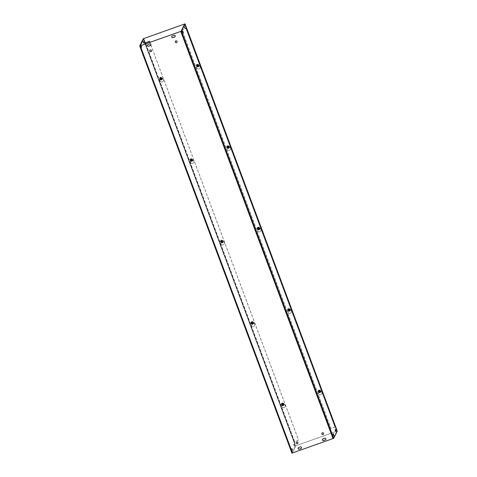 <?xml version="1.0" encoding="UTF-8"?>
<svg xmlns="http://www.w3.org/2000/svg" width="477" height="477" viewBox="0 0 477 477"><rect width="100%" height="100%" fill="white"/><g stroke="black" fill="none" stroke-linecap="round" stroke-linejoin="round"><path stroke-width="0.36" stroke-dasharray="2.38 1.79" d="M197.872 66.166A0.59 0.578 26.1 0 1 197.144 65.361A0.59 0.578 26.1 0 1 198.104 65.23A0.59 0.578 26.1 0 1 197.872 66.166M186.573 28.238L186.131 28.429L335.194 427.124L330.949 428.596L181.886 29.908L186.561 28.268L181.922 29.83L330.984 428.525L335.617 426.951L335.212 427.088L336.798 431.327L333.077 438.572L292.562 452.947L140.321 45.774M197.43 65.146A0.59 0.578 26.1 0 1 198.164 65.951A0.59 0.578 26.1 0 1 197.377 66.214A0.59 0.578 26.1 0 1 197.43 65.146M228.322 147.596A0.59 0.578 26.1 0 1 227.589 146.791A0.59 0.578 26.1 0 1 228.549 146.666A0.59 0.578 26.1 0 1 228.322 147.596M227.875 146.582A0.59 0.578 26.1 0 1 228.608 147.387A0.59 0.578 26.1 0 1 227.827 147.643A0.59 0.578 26.1 0 1 227.875 146.582M258.767 229.032A0.59 0.578 26.1 0 1 258.039 228.227A0.59 0.578 26.1 0 1 258.999 228.101A0.59 0.578 26.1 0 1 258.767 229.032M258.325 228.018A0.59 0.578 26.1 0 1 259.059 228.823A0.59 0.578 26.1 0 1 258.272 229.079A0.59 0.578 26.1 0 1 258.325 228.018M289.217 310.467A0.59 0.578 26.1 0 1 288.484 309.662A0.59 0.578 26.1 0 1 289.444 309.537A0.59 0.578 26.1 0 1 289.217 310.467M288.77 309.448A0.59 0.578 26.1 0 1 289.503 310.253A0.59 0.578 26.1 0 1 288.722 310.515A0.59 0.578 26.1 0 1 288.77 309.448M161.172 79.182A0.59 0.578 26.1 0 1 160.439 78.383A0.59 0.578 26.1 0 1 161.399 78.252A0.59 0.578 26.1 0 1 161.172 79.182M150.857 45.19L150.893 45.118A0.912 0.9 -153.9 0 1 150.875 45.154L298.536 440.098L293.826 441.797L298.572 440.021L150.905 45.065M150.517 44.033L149.897 42.375M160.725 78.168A0.59 0.578 26.1 0 1 161.459 78.973A0.59 0.578 26.1 0 1 160.677 79.23A0.59 0.578 26.1 0 1 160.725 78.168M150.44 43.985L149.844 42.393M191.617 160.618A0.59 0.578 26.1 0 1 190.883 159.813A0.59 0.578 26.1 0 1 191.843 159.688A0.59 0.578 26.1 0 1 191.617 160.618M191.17 159.604A0.59 0.578 26.1 0 1 191.903 160.409A0.59 0.578 26.1 0 1 191.122 160.666A0.59 0.578 26.1 0 1 191.17 159.604M222.061 242.054A0.59 0.578 26.1 0 1 221.334 241.249A0.59 0.578 26.1 0 1 222.294 241.123A0.59 0.578 26.1 0 1 222.061 242.054M221.62 241.034A0.59 0.578 26.1 0 1 222.354 241.839A0.59 0.578 26.1 0 1 221.566 242.101A0.59 0.578 26.1 0 1 221.62 241.034M252.512 323.489A0.59 0.578 26.1 0 1 251.778 322.685A0.59 0.578 26.1 0 1 252.738 322.559A0.59 0.578 26.1 0 1 252.512 323.489M252.065 322.47A0.59 0.578 26.1 0 1 252.798 323.275A0.59 0.578 26.1 0 1 252.017 323.537A0.59 0.578 26.1 0 1 252.065 322.47M319.662 391.903A0.59 0.578 26.1 0 1 318.928 391.098A0.59 0.578 26.1 0 1 319.894 390.973A0.59 0.578 26.1 0 1 319.662 391.903M319.22 390.884A0.59 0.578 26.1 0 1 319.948 391.689A0.59 0.578 26.1 0 1 319.167 391.951A0.59 0.578 26.1 0 1 319.22 390.884M282.956 404.925A0.59 0.578 26.1 0 1 282.229 404.12A0.59 0.578 26.1 0 1 283.189 403.995A0.59 0.578 26.1 0 1 282.956 404.925M282.515 403.906A0.59 0.578 26.1 0 1 283.249 404.711A0.59 0.578 26.1 0 1 282.462 404.973A0.59 0.578 26.1 0 1 282.515 403.906M294.768 445.864L294.142 444.159L294.768 445.864L294.339 446.019L293.719 444.308L294.339 446.019M294.184 446.329L294.619 446.162L294.184 446.329M143.38 41.91L143.052 41.338L142.897 41.654L143.517 43.359L143.625 42.638M335.409 430.2L335.087 429.634L334.926 429.944L335.552 431.649L335.653 430.934M184.748 27.231L184.42 26.664L184.265 26.974L184.885 28.686L184.993 27.964M292.276 450.24L291.65 448.529L292.115 450.55L292.699 450.085L292.079 448.38L292.699 450.085M141.609 47.271L140.828 45.875L141.454 47.581L141.878 47.432L141.413 45.41L142.039 47.122M141.454 47.581L141.89 47.42L141.454 47.581M333.345 434.422L333.018 433.855L332.863 434.165L333.483 435.871L333.59 435.155M182.679 31.452L182.357 30.886L182.196 31.196L182.822 32.907L182.924 32.186M325.833 439.466A0.912 0.9 -153.9 0 0 324.718 438.178L323.007 438.78A0.912 0.9 -153.9 0 0 322.488 439.269M175.184 36.532A0.912 0.9 -153.9 0 0 174.063 35.244L172.358 35.847A0.912 0.9 -153.9 0 0 171.839 36.335M301.524 448.088A0.912 0.9 -153.9 0 0 300.409 446.8L298.697 447.408A0.912 0.9 -153.9 0 0 298.179 447.891M150.893 45.118A0.912 0.9 -153.9 0 0 149.754 43.866L148.049 44.474A0.912 0.9 -153.9 0 0 147.53 44.957M177.033 42.119A0.912 0.9 -153.9 0 0 175.912 40.831A0.912 0.9 -153.9 0 0 175.393 41.32M151.442 51.2A0.912 0.9 -153.9 0 0 150.327 49.912A0.912 0.9 -153.9 0 0 149.802 50.395M323.561 434.028A0.912 0.9 -153.9 0 0 322.44 432.74A0.912 0.9 -153.9 0 0 321.921 433.223M297.97 443.103A0.912 0.9 -153.9 0 0 296.849 441.815A0.912 0.9 -153.9 0 0 296.33 442.304M145.187 42.87L144.764 43.109L293.826 441.797L294.273 441.613L293.826 441.797M186.131 28.423L335.194 427.118L335.623 426.969L335.212 427.088M186.131 28.429L186.555 28.28M184.563 24.148L186.149 28.393M144.764 43.103L145.187 42.954L144.764 43.109L143.195 38.828M145.205 42.918L144.781 43.067M291.936 453.138L295.43 446.001L293.844 441.762M294.255 441.648L145.551 43.92M294.273 441.613L295.859 445.852L292.562 452.947M336.798 431.327L337.227 431.172M295.859 445.852L295.43 446.001M196.542 66.917L196.81 65.385A0.912 0.9 26.1 0 1 198.283 64.86L199.499 65.868A1.825 1.795 26.1 0 1 197.788 68.95A1.825 1.795 26.1 0 1 196.542 66.917L196.584 66.846A1.825 1.795 -153.9 0 0 200.018 67.972A1.825 1.795 -153.9 0 0 199.535 65.796L198.319 64.783A0.912 0.9 -153.9 0 0 196.846 65.307L196.584 66.846M226.992 148.353L227.255 146.821A0.912 0.9 26.1 0 1 228.733 146.296L229.944 147.304A1.825 1.795 26.1 0 1 228.233 150.386A1.825 1.795 26.1 0 1 226.992 148.353L227.028 148.275A1.825 1.795 -153.9 0 0 230.463 149.402A1.825 1.795 -153.9 0 0 229.986 147.232L228.769 146.218A0.912 0.9 -153.9 0 0 227.29 146.743L227.028 148.275M257.437 229.789L257.705 228.25A0.912 0.9 26.1 0 1 259.178 227.732L260.394 228.739A1.825 1.795 26.1 0 1 258.683 231.822A1.825 1.795 26.1 0 1 257.437 229.789L257.479 229.711A1.825 1.795 -153.9 0 0 260.913 230.838A1.825 1.795 -153.9 0 0 260.43 228.662L259.214 227.654A0.912 0.9 -153.9 0 0 257.741 228.179L257.479 229.711M287.887 311.225L288.15 309.686A0.912 0.9 26.1 0 1 289.628 309.162L290.839 310.175A1.825 1.795 26.1 0 1 289.128 313.258A1.825 1.795 26.1 0 1 287.887 311.225L287.923 311.147A1.825 1.795 -153.9 0 0 291.358 312.274A1.825 1.795 -153.9 0 0 290.881 310.098L289.664 309.09A0.912 0.9 -153.9 0 0 288.186 309.615L287.923 311.147M161.578 77.882L162.794 78.89A1.825 1.795 26.1 0 1 161.083 81.972A1.825 1.795 26.1 0 1 159.843 79.939L160.105 78.407A0.912 0.9 26.1 0 1 161.578 77.882L161.62 77.805A0.912 0.9 -153.9 0 0 160.141 78.329L159.878 79.862A1.825 1.795 -153.9 0 0 163.313 80.989A1.825 1.795 -153.9 0 0 162.83 78.818L161.62 77.805M192.028 159.318L193.245 160.326A1.825 1.795 26.1 0 1 191.527 163.408A1.825 1.795 26.1 0 1 190.287 161.375L190.55 159.843A0.912 0.9 26.1 0 1 192.028 159.318L192.064 159.24A0.912 0.9 -153.9 0 0 190.585 159.765L190.323 161.298A1.825 1.795 -153.9 0 0 193.757 162.424A1.825 1.795 -153.9 0 0 193.28 160.254L192.064 159.24M222.473 240.748L223.689 241.761A1.825 1.795 26.1 0 1 221.978 244.844A1.825 1.795 26.1 0 1 220.738 242.811L221 241.273A0.912 0.9 26.1 0 1 222.473 240.748L222.515 240.676A0.912 0.9 -153.9 0 0 221.036 241.201L220.773 242.733A1.825 1.795 -153.9 0 0 224.208 243.86A1.825 1.795 -153.9 0 0 223.725 241.684L222.515 240.676M252.923 322.184L254.14 323.197A1.825 1.795 26.1 0 1 252.422 326.28A1.825 1.795 26.1 0 1 251.182 324.247L251.445 322.708A0.912 0.9 26.1 0 1 252.923 322.184L252.959 322.112A0.912 0.9 -153.9 0 0 251.48 322.637L251.218 324.169A1.825 1.795 -153.9 0 0 254.652 325.296A1.825 1.795 -153.9 0 0 254.175 323.12L252.959 322.112M318.332 392.66L318.594 391.122A0.912 0.9 26.1 0 1 320.073 390.597L321.289 391.611A1.825 1.795 26.1 0 1 319.578 394.694A1.825 1.795 26.1 0 1 318.332 392.66L318.368 392.583A1.825 1.795 -153.9 0 0 321.802 393.71A1.825 1.795 -153.9 0 0 321.325 391.534L320.109 390.526A0.912 0.9 -153.9 0 0 318.636 391.051L318.368 392.583M283.368 403.62L284.584 404.633A1.825 1.795 26.1 0 1 282.873 407.71A1.825 1.795 26.1 0 1 281.627 405.677L281.895 404.144A0.912 0.9 26.1 0 1 283.368 403.62L283.404 403.548A0.912 0.9 -153.9 0 0 281.931 404.073L281.668 405.605A1.825 1.795 -153.9 0 0 285.103 406.732A1.825 1.795 -153.9 0 0 284.62 404.556L283.404 403.548M337.203 431.119L295.507 445.852L337.299 431.023M143.267 38.679L295.507 445.852M295.466 445.929L143.249 38.804M282.438 403.244L283.135 405.104M282.605 403.184L283.302 405.045M282.473 403.172L281.871 403.882L282.235 404.866L283.165 405.033M281.8 404.019L282.169 405.003L283.207 405.188L283.875 404.395A1.055 1.037 26.1 0 1 282.169 405.003A1.055 1.037 26.1 0 1 282.473 403.226L281.871 403.882M282.473 403.226A1.055 1.037 26.1 0 1 283.505 403.417L282.503 403.16M283.338 404.973L283.94 404.257L283.577 403.28L282.64 403.113M283.875 404.395L283.505 403.417A1.055 1.037 26.1 0 1 283.875 404.395L283.94 404.257M283.296 404.848A0.876 0.865 -153.9 0 0 282.688 403.232M282.515 403.292A0.876 0.865 -153.9 0 0 283.123 404.913M283.249 404.758A0.769 0.751 -153.9 0 0 282.718 403.345M282.551 403.405A0.769 0.751 -153.9 0 0 283.076 404.818M282.11 405.074A1.139 1.121 -153.9 0 0 283.857 404.723A1.139 1.121 -153.9 0 0 281.955 403.488A1.139 1.121 -153.9 0 0 282.11 405.074M283.702 404.961A1.139 1.121 26.1 0 1 281.8 403.733A1.139 1.121 26.1 0 1 283.32 403.226A1.139 1.121 26.1 0 1 283.702 404.961M283.284 404.615A0.602 0.59 26.1 0 1 282.265 404.43A0.602 0.59 26.1 0 1 282.927 403.649A0.602 0.59 26.1 0 1 283.284 404.615M282.491 404.574L282.879 404.055A0.525 0.513 26.1 0 1 283.117 404.257L282.491 404.574L282.879 404.055A0.537 0.531 -153.9 0 0 282.879 404.049L283.123 404.252C283.135 406.16 281.275 403.673 282.873 404.061M282.557 404.43L283.117 404.257M283.076 404.353L283.07 404.365C283.296 406.177 281.042 404.037 282.819 404.168L283.076 404.353C283.314 406.136 281.06 404.001 282.837 404.132M283.183 404.204L283.177 404.21A0.662 0.65 26.1 0 1 283.243 404.884A0.662 0.65 -153.9 0 0 283.183 404.204M283.105 404.287L282.867 404.079L283.105 404.287C283.332 406.1 281.078 403.965 282.855 404.097M283.201 404.168L283.195 404.174A0.662 0.65 26.1 0 1 282.384 405.14A0.662 0.65 26.1 0 1 282.074 404.263A0.662 0.65 -153.9 0 0 282.384 405.134A0.662 0.65 -153.9 0 0 283.201 404.168M282.956 403.971L282.956 403.965A0.662 0.65 -153.9 0 0 282.08 404.257A0.662 0.65 26.1 0 1 282.956 403.971M282.921 404.043L282.921 404.043A0.662 0.65 -153.9 0 0 282.044 404.335A0.662 0.65 -153.9 0 0 282.348 405.206A0.662 0.65 -153.9 0 0 283.231 404.913A0.662 0.65 26.1 0 1 282.348 405.212A0.662 0.65 26.1 0 1 282.038 404.335A0.662 0.65 26.1 0 1 282.921 404.043M282.939 404.001A0.662 0.65 -153.9 0 0 282.062 404.293A0.662 0.65 -153.9 0 0 282.366 405.17A0.662 0.65 -153.9 0 0 283.249 404.878A0.662 0.65 26.1 0 1 282.366 405.176A0.662 0.65 26.1 0 1 282.056 404.299A0.662 0.65 26.1 0 1 282.939 404.007M283.159 404.246A0.662 0.65 26.1 0 1 283.225 404.919A0.662 0.65 -153.9 0 0 283.165 404.24M283.195 404.937A0.662 0.65 26.1 0 1 282.092 404.228A0.662 0.65 26.1 0 1 282.974 403.936A0.662 0.65 26.1 0 1 283.195 404.937A0.662 0.65 -153.9 0 0 282.974 403.93A0.662 0.65 -153.9 0 0 282.098 404.222A0.662 0.65 -153.9 0 0 283.195 404.931M283.213 404.901A0.662 0.65 26.1 0 1 282.11 404.192A0.662 0.65 26.1 0 1 282.992 403.894A0.662 0.65 26.1 0 1 283.213 404.901L283.231 404.913M283.213 404.895A0.662 0.65 -153.9 0 0 282.992 403.894A0.662 0.65 -153.9 0 0 282.116 404.186A0.662 0.65 -153.9 0 0 283.213 404.895M283.231 404.866A0.662 0.65 26.1 0 1 282.128 404.15A0.662 0.65 26.1 0 1 283.01 403.858A0.662 0.65 26.1 0 1 283.231 404.866A0.662 0.65 -153.9 0 0 283.01 403.852A0.662 0.65 -153.9 0 0 282.134 404.15A0.662 0.65 -153.9 0 0 283.231 404.86M283.249 404.83A0.662 0.65 26.1 0 1 282.145 404.114A0.662 0.65 26.1 0 1 283.028 403.822A0.662 0.65 26.1 0 1 283.249 404.83A0.662 0.65 -153.9 0 0 283.028 403.816A0.662 0.65 -153.9 0 0 282.151 404.108A0.662 0.65 -153.9 0 0 283.249 404.824M283.266 404.788A0.662 0.65 26.1 0 1 282.163 404.079A0.662 0.65 26.1 0 1 283.046 403.786A0.662 0.65 26.1 0 1 283.266 404.788A0.662 0.65 -153.9 0 0 283.046 403.781A0.662 0.65 -153.9 0 0 282.169 404.073A0.662 0.65 -153.9 0 0 283.266 404.788L283.284 404.8M283.284 404.752A0.662 0.65 26.1 0 1 282.187 404.043A0.662 0.65 26.1 0 1 283.064 403.751A0.662 0.65 26.1 0 1 283.284 404.752M283.284 404.746A0.662 0.65 -153.9 0 0 283.064 403.745A0.662 0.65 -153.9 0 0 282.187 404.037A0.662 0.65 -153.9 0 0 283.284 404.746M283.302 404.717A0.662 0.65 26.1 0 1 282.205 404.001A0.662 0.65 26.1 0 1 283.082 403.709A0.662 0.65 26.1 0 1 283.302 404.717A0.662 0.65 -153.9 0 0 283.082 403.709A0.662 0.65 -153.9 0 0 282.205 404.001A0.662 0.65 -153.9 0 0 283.308 404.711M283.32 404.681A0.662 0.65 26.1 0 1 282.223 403.965A0.662 0.65 26.1 0 1 283.099 403.673A0.662 0.65 26.1 0 1 283.32 404.681A0.662 0.65 26.1 0 1 282.223 403.965A0.662 0.65 26.1 0 1 283.099 403.673A0.662 0.65 26.1 0 1 283.32 404.675M320.007 392.022L319.31 390.162M319.834 392.082L319.143 390.222M320.043 391.951L320.645 391.235L320.282 390.258L319.346 390.091M320.58 391.373L320.21 390.395L319.179 390.21L318.505 390.997A1.055 1.037 26.1 0 1 320.21 390.395A1.055 1.037 26.1 0 1 319.906 392.166L320.645 391.235M319.906 392.166A1.055 1.037 26.1 0 1 318.874 391.981L319.942 392.1M319.179 390.15L318.576 390.86L318.94 391.844L319.87 392.011M318.505 390.997L318.874 391.981A1.055 1.037 26.1 0 1 318.505 390.997L318.576 390.86M319.22 390.269A0.876 0.865 -153.9 0 0 319.828 391.891M319.995 391.826A0.876 0.865 -153.9 0 0 319.393 390.21M319.256 390.383A0.769 0.751 -153.9 0 0 319.781 391.796M319.954 391.736A0.769 0.751 -153.9 0 0 319.423 390.323M320.264 390.341A1.139 1.121 -153.9 0 0 318.511 390.693A1.139 1.121 -153.9 0 0 320.413 391.927A1.139 1.121 -153.9 0 0 320.264 390.341M318.654 390.484A1.139 1.121 26.1 0 1 320.556 391.712A1.139 1.121 26.1 0 1 319.035 392.219A1.139 1.121 26.1 0 1 318.654 390.484M319.071 390.83A0.602 0.59 26.1 0 1 320.091 391.009A0.602 0.59 26.1 0 1 319.429 391.79A0.602 0.59 26.1 0 1 319.071 390.83M319.185 391.987L319.173 392.005A0.537 0.531 -153.9 0 0 319.685 391.068A0.537 0.531 -153.9 0 0 318.97 391.164A0.537 0.531 -153.9 0 0 319.179 392.005L319.185 391.987A0.525 0.513 26.1 0 1 318.946 391.784L319.435 391.754L319.047 392.189L319.507 391.611L318.946 391.784C318.928 389.882 320.788 392.368 319.191 391.987M318.815 391.993L319.053 392.195A0.662 0.65 -153.9 0 0 319.93 391.891A0.662 0.65 26.1 0 1 319.047 392.189M318.809 391.987L318.809 391.987A0.662 0.65 26.1 0 1 319.62 391.021A0.662 0.65 26.1 0 1 319.93 391.897A0.662 0.65 -153.9 0 0 319.626 391.021A0.662 0.65 -153.9 0 0 318.809 391.987M318.91 391.861C318.672 390.055 320.932 392.195 319.149 392.058L318.898 391.879C318.654 390.091 320.914 392.231 319.131 392.094M318.827 391.945L318.827 391.951A0.662 0.65 26.1 0 1 319.638 390.985A0.662 0.65 26.1 0 1 319.948 391.861A0.662 0.65 -153.9 0 0 319.644 390.979A0.662 0.65 -153.9 0 0 318.827 391.945M318.922 391.832L319.155 392.04L318.922 391.832C318.69 390.019 320.949 392.154 319.167 392.022M318.845 391.909L318.845 391.915A0.662 0.65 26.1 0 1 318.779 391.241A0.662 0.65 -153.9 0 0 318.845 391.909M319.083 392.112L319.089 392.112A0.662 0.65 -153.9 0 0 319.972 391.82A0.662 0.65 -153.9 0 0 319.662 390.943A0.662 0.65 -153.9 0 0 318.785 391.235A0.662 0.65 26.1 0 1 319.662 390.949A0.662 0.65 26.1 0 1 319.966 391.82A0.662 0.65 26.1 0 1 319.083 392.112M319.071 392.148A0.662 0.65 -153.9 0 0 319.948 391.856A0.662 0.65 26.1 0 1 319.065 392.154M318.886 391.074A0.662 0.65 26.1 0 1 319.984 391.784A0.662 0.65 26.1 0 1 319.107 392.076A0.662 0.65 26.1 0 1 318.886 391.074A0.662 0.65 -153.9 0 0 319.107 392.076A0.662 0.65 -153.9 0 0 319.989 391.778A0.662 0.65 -153.9 0 0 318.886 391.068M318.904 391.039A0.662 0.65 26.1 0 1 320.001 391.748A0.662 0.65 26.1 0 1 319.125 392.04A0.662 0.65 26.1 0 1 318.904 391.039M318.904 391.033A0.662 0.65 -153.9 0 0 319.125 392.034A0.662 0.65 -153.9 0 0 320.007 391.742A0.662 0.65 -153.9 0 0 318.904 391.033A0.662 0.65 -153.9 0 0 319.196 391.891A0.662 0.65 -153.9 0 0 320.079 391.593A0.662 0.65 26.1 0 1 319.196 391.891A0.662 0.65 26.1 0 1 318.976 390.89A0.662 0.65 26.1 0 1 320.073 391.599A0.662 0.65 -153.9 0 0 318.976 390.884A0.662 0.65 -153.9 0 0 318.892 391.015L318.886 391.021M318.922 390.997A0.662 0.65 26.1 0 1 320.019 391.712A0.662 0.65 26.1 0 1 319.143 392.005A0.662 0.65 26.1 0 1 318.922 390.997A0.662 0.65 -153.9 0 0 319.143 391.999A0.662 0.65 -153.9 0 0 320.025 391.706A0.662 0.65 -153.9 0 0 318.922 390.997M318.94 390.961A0.662 0.65 26.1 0 1 320.037 391.677A0.662 0.65 26.1 0 1 319.161 391.969A0.662 0.65 26.1 0 1 318.94 390.961A0.662 0.65 -153.9 0 0 319.161 391.963A0.662 0.65 -153.9 0 0 320.043 391.671A0.662 0.65 -153.9 0 0 318.94 390.955M318.958 390.925A0.662 0.65 26.1 0 1 320.055 391.635A0.662 0.65 26.1 0 1 319.179 391.927A0.662 0.65 26.1 0 1 318.958 390.925A0.662 0.65 -153.9 0 0 319.179 391.927A0.662 0.65 -153.9 0 0 320.061 391.635A0.662 0.65 -153.9 0 0 318.958 390.919M318.994 390.848A0.662 0.65 26.1 0 1 320.091 391.563A0.662 0.65 26.1 0 1 319.214 391.856A0.662 0.65 26.1 0 1 318.994 390.848A0.662 0.65 -153.9 0 0 319.214 391.85A0.662 0.65 -153.9 0 0 320.097 391.557A0.662 0.65 -153.9 0 0 318.994 390.848M319.012 390.812A0.662 0.65 26.1 0 1 320.109 391.528A0.662 0.65 26.1 0 1 319.232 391.82A0.662 0.65 26.1 0 1 319.012 390.812A0.662 0.65 26.1 0 1 320.115 391.522A0.662 0.65 26.1 0 1 319.232 391.814A0.662 0.65 26.1 0 1 319.012 390.812M251.987 321.808L252.685 323.668M252.16 321.748L252.858 323.609M252.023 321.736L251.421 322.446L251.79 323.43L252.721 323.597M251.355 322.583L251.719 323.567L252.756 323.752L253.424 322.959A1.055 1.037 26.1 0 1 251.719 323.567A1.055 1.037 26.1 0 1 252.023 321.796L251.421 322.446M252.023 321.796A1.055 1.037 26.1 0 1 253.06 321.981L252.059 321.731M252.893 323.537L253.496 322.822L253.126 321.844L252.196 321.677M253.424 322.959L253.06 321.981A1.055 1.037 26.1 0 1 253.424 322.959L253.496 322.822M252.846 323.418A0.876 0.865 -153.9 0 0 252.238 321.796M252.071 321.856A0.876 0.865 -153.9 0 0 252.673 323.478M252.804 323.323A0.769 0.751 -153.9 0 0 252.273 321.909M252.1 321.969A0.769 0.751 -153.9 0 0 252.631 323.388M251.659 323.644A1.139 1.121 -153.9 0 0 253.412 323.287A1.139 1.121 -153.9 0 0 251.51 322.053A1.139 1.121 -153.9 0 0 251.659 323.644M253.257 323.525A1.139 1.121 26.1 0 1 251.355 322.297A1.139 1.121 26.1 0 1 252.87 321.79A1.139 1.121 26.1 0 1 253.257 323.525M252.84 323.179A0.602 0.59 26.1 0 1 251.82 322.995A0.602 0.59 26.1 0 1 252.476 322.213A0.602 0.59 26.1 0 1 252.84 323.179M252.667 322.822C252.691 324.724 250.824 322.237 252.428 322.625A0.525 0.513 26.1 0 1 252.673 322.822L252.041 323.138L252.512 322.535L252.661 322.851L252.112 322.995L252.679 322.816L252.434 322.613A0.537 0.531 -153.9 0 0 251.934 323.531A0.537 0.531 -153.9 0 0 252.649 323.436A0.537 0.531 -153.9 0 0 252.434 322.607M252.715 322.804L252.715 322.81A0.662 0.65 26.1 0 1 251.898 323.776A0.662 0.65 26.1 0 1 251.594 322.905A0.662 0.65 26.1 0 1 252.47 322.613L252.476 322.607A0.662 0.65 -153.9 0 0 251.594 322.899A0.662 0.65 -153.9 0 0 251.904 323.77A0.662 0.65 -153.9 0 0 252.715 322.804M252.405 322.679L252.643 322.887C252.87 324.706 250.616 322.565 252.393 322.696L252.643 322.887M252.732 322.768L252.732 322.774A0.662 0.65 26.1 0 1 252.798 323.448A0.662 0.65 -153.9 0 0 252.732 322.768M252.75 322.738A0.662 0.65 26.1 0 1 251.934 323.704A0.662 0.65 26.1 0 1 251.629 322.828A0.662 0.65 26.1 0 1 252.512 322.535L252.512 322.53A0.662 0.65 -153.9 0 0 251.629 322.822A0.662 0.65 -153.9 0 0 251.939 323.698A0.662 0.65 -153.9 0 0 252.75 322.732M252.488 322.571L252.494 322.571A0.662 0.65 -153.9 0 0 251.612 322.863A0.662 0.65 -153.9 0 0 251.922 323.734A0.662 0.65 -153.9 0 0 252.798 323.442A0.662 0.65 26.1 0 1 251.916 323.74A0.662 0.65 26.1 0 1 251.612 322.863A0.662 0.65 26.1 0 1 252.488 322.571M252.744 323.501A0.662 0.65 26.1 0 1 251.647 322.792A0.662 0.65 26.1 0 1 252.524 322.5A0.662 0.65 26.1 0 1 252.744 323.501A0.662 0.65 -153.9 0 0 252.53 322.494A0.662 0.65 -153.9 0 0 251.647 322.786A0.662 0.65 -153.9 0 0 252.75 323.501M252.762 323.466A0.662 0.65 26.1 0 1 251.665 322.756A0.662 0.65 26.1 0 1 252.542 322.464A0.662 0.65 26.1 0 1 252.762 323.466M252.768 323.46A0.662 0.65 -153.9 0 0 252.548 322.458A0.662 0.65 -153.9 0 0 251.665 322.75A0.662 0.65 -153.9 0 0 252.768 323.46L252.78 323.484M252.786 323.43A0.662 0.65 26.1 0 1 251.683 322.714A0.662 0.65 26.1 0 1 252.56 322.422A0.662 0.65 26.1 0 1 252.786 323.43A0.662 0.65 -153.9 0 0 252.566 322.422A0.662 0.65 -153.9 0 0 251.683 322.714A0.662 0.65 -153.9 0 0 252.786 323.424M252.804 323.394A0.662 0.65 26.1 0 1 251.701 322.679A0.662 0.65 26.1 0 1 252.577 322.386A0.662 0.65 26.1 0 1 252.804 323.394L252.816 323.406M252.804 323.388A0.662 0.65 -153.9 0 0 252.583 322.38A0.662 0.65 -153.9 0 0 251.701 322.673A0.662 0.65 -153.9 0 0 252.804 323.388M252.822 323.358A0.662 0.65 26.1 0 1 251.719 322.643A0.662 0.65 26.1 0 1 252.595 322.351A0.662 0.65 26.1 0 1 252.822 323.358A0.662 0.65 -153.9 0 0 252.601 322.345A0.662 0.65 -153.9 0 0 251.719 322.637A0.662 0.65 -153.9 0 0 252.822 323.352M252.84 323.317A0.662 0.65 26.1 0 1 251.737 322.607A0.662 0.65 26.1 0 1 252.613 322.315A0.662 0.65 26.1 0 1 252.84 323.317A0.662 0.65 -153.9 0 0 252.619 322.309A0.662 0.65 -153.9 0 0 251.737 322.601A0.662 0.65 -153.9 0 0 252.84 323.317L252.852 323.334M252.858 323.281A0.662 0.65 26.1 0 1 251.755 322.571A0.662 0.65 26.1 0 1 252.631 322.273A0.662 0.65 26.1 0 1 252.858 323.281A0.662 0.65 -153.9 0 0 252.637 322.273A0.662 0.65 -153.9 0 0 251.755 322.565A0.662 0.65 -153.9 0 0 252.858 323.275L252.87 323.293M252.876 323.245A0.662 0.65 26.1 0 1 251.773 322.53A0.662 0.65 26.1 0 1 252.655 322.237A0.662 0.65 26.1 0 1 252.876 323.245M252.876 323.239A0.662 0.65 26.1 0 1 251.773 322.53A0.662 0.65 26.1 0 1 252.655 322.237A0.662 0.65 26.1 0 1 252.876 323.239M289.563 310.587L288.865 308.726M289.39 310.646L288.692 308.786M289.593 310.515L290.201 309.8L289.831 308.822L288.901 308.655M290.129 309.937L289.766 308.959L288.728 308.774L288.06 309.567A1.055 1.037 26.1 0 1 289.766 308.959A1.055 1.037 26.1 0 1 289.461 310.73L290.201 309.8M289.461 310.73A1.055 1.037 26.1 0 1 288.424 310.545L289.491 310.664M288.728 308.714L288.126 309.424L288.49 310.408L289.426 310.575M288.06 309.567L288.424 310.545A1.055 1.037 26.1 0 1 288.06 309.567L288.126 309.424M288.776 308.834A0.876 0.865 -153.9 0 0 289.378 310.455M289.551 310.396A0.876 0.865 -153.9 0 0 288.943 308.774M288.806 308.947A0.769 0.751 -153.9 0 0 289.336 310.366M289.509 310.3A0.769 0.751 -153.9 0 0 288.979 308.887M289.813 308.905A1.139 1.121 -153.9 0 0 288.066 309.263A1.139 1.121 -153.9 0 0 289.968 310.491A1.139 1.121 -153.9 0 0 289.813 308.905M288.209 309.048A1.139 1.121 26.1 0 1 290.105 310.277A1.139 1.121 26.1 0 1 288.591 310.783A1.139 1.121 26.1 0 1 288.209 309.048M288.621 309.394A0.602 0.59 26.1 0 1 289.64 309.579A0.602 0.59 26.1 0 1 288.984 310.354A0.602 0.59 26.1 0 1 288.621 309.394M288.984 310.318L288.74 310.551A0.525 0.513 26.1 0 1 288.502 310.348L288.984 310.318L288.74 310.551A0.537 0.531 -153.9 0 0 288.734 310.569L288.484 310.366C288.245 308.583 290.499 310.718 288.722 310.587M289.056 310.175L288.484 310.366M288.436 310.467L288.674 310.676L288.43 310.479C288.209 308.655 290.463 310.795 288.686 310.658M288.364 310.551L288.364 310.551A0.662 0.65 26.1 0 1 289.175 309.585A0.662 0.65 26.1 0 1 289.485 310.461A0.662 0.65 26.1 0 1 288.603 310.754L288.37 310.557A0.662 0.65 -153.9 0 1 288.299 309.877L288.299 309.877A0.662 0.65 -153.9 0 1 289.175 309.585A0.662 0.65 -153.9 0 1 289.485 310.455L289.485 310.455A0.662 0.65 -153.9 0 1 288.603 310.748M288.454 310.432L288.698 310.634L288.454 310.432C288.227 308.619 290.481 310.76 288.704 310.622L288.466 310.402L288.71 310.605M288.4 310.473L288.4 310.479A0.662 0.65 26.1 0 1 288.335 309.806A0.662 0.65 -153.9 0 0 288.4 310.473M288.639 310.682L288.639 310.676A0.662 0.65 -153.9 0 0 289.521 310.384A0.662 0.65 -153.9 0 0 289.211 309.507A0.662 0.65 -153.9 0 0 288.335 309.8A0.662 0.65 26.1 0 1 289.211 309.513A0.662 0.65 26.1 0 1 289.521 310.39A0.662 0.65 26.1 0 1 288.639 310.682M288.382 310.515A0.662 0.65 26.1 0 1 289.193 309.549A0.662 0.65 26.1 0 1 289.503 310.426A0.662 0.65 26.1 0 1 288.621 310.718L288.621 310.712A0.662 0.65 -153.9 0 0 289.503 310.42A0.662 0.65 -153.9 0 0 289.193 309.543A0.662 0.65 -153.9 0 0 288.382 310.509M288.436 309.639A0.662 0.65 26.1 0 1 289.539 310.348A0.662 0.65 26.1 0 1 288.657 310.646A0.662 0.65 26.1 0 1 288.436 309.639A0.662 0.65 -153.9 0 0 288.663 310.64A0.662 0.65 -153.9 0 0 289.539 310.348A0.662 0.65 -153.9 0 0 288.442 309.633A0.662 0.65 26.1 0 1 289.372 309.37A0.662 0.65 26.1 0 1 289.611 310.205A0.662 0.65 26.1 0 1 288.734 310.497A0.662 0.65 26.1 0 1 288.424 309.621L288.424 309.615A0.662 0.65 -153.9 0 0 288.734 310.491A0.662 0.65 -153.9 0 0 289.611 310.199A0.662 0.65 -153.9 0 0 288.513 309.484A0.662 0.65 -153.9 0 0 288.424 309.615M288.454 309.603A0.662 0.65 26.1 0 1 289.557 310.312A0.662 0.65 26.1 0 1 288.674 310.605A0.662 0.65 26.1 0 1 288.454 309.603A0.662 0.65 -153.9 0 0 288.68 310.605A0.662 0.65 -153.9 0 0 289.557 310.306A0.662 0.65 -153.9 0 0 288.46 309.597M288.472 309.561A0.662 0.65 26.1 0 1 289.575 310.277A0.662 0.65 26.1 0 1 288.692 310.569A0.662 0.65 26.1 0 1 288.472 309.561A0.662 0.65 -153.9 0 0 288.698 310.563A0.662 0.65 -153.9 0 0 289.575 310.271A0.662 0.65 -153.9 0 0 288.478 309.561M288.49 309.525A0.662 0.65 26.1 0 1 289.593 310.241A0.662 0.65 26.1 0 1 288.71 310.533A0.662 0.65 26.1 0 1 288.49 309.525A0.662 0.65 -153.9 0 0 288.716 310.527A0.662 0.65 -153.9 0 0 289.593 310.235A0.662 0.65 -153.9 0 0 288.496 309.519M288.525 309.454A0.662 0.65 26.1 0 1 289.628 310.163A0.662 0.65 26.1 0 1 288.752 310.455A0.662 0.65 26.1 0 1 288.525 309.454A0.662 0.65 -153.9 0 0 288.752 310.455A0.662 0.65 -153.9 0 0 289.628 310.163A0.662 0.65 -153.9 0 0 288.531 309.448M288.543 309.418A0.662 0.65 26.1 0 1 289.646 310.128A0.662 0.65 26.1 0 1 288.77 310.42A0.662 0.65 26.1 0 1 288.543 309.418A0.662 0.65 -153.9 0 0 288.77 310.414A0.662 0.65 -153.9 0 0 289.646 310.122A0.662 0.65 -153.9 0 0 288.549 309.412M288.561 309.376A0.662 0.65 26.1 0 1 289.664 310.092A0.662 0.65 26.1 0 1 288.788 310.384A0.662 0.65 26.1 0 1 288.561 309.376A0.662 0.65 26.1 0 1 289.664 310.086A0.662 0.65 26.1 0 1 288.788 310.384A0.662 0.65 26.1 0 1 288.567 309.376M221.543 240.372L222.24 242.233M221.716 240.313L222.407 242.173M221.578 240.301L220.976 241.016L221.34 241.994L222.276 242.161M220.905 241.153L221.274 242.131L222.312 242.316L222.98 241.523A1.055 1.037 26.1 0 1 221.274 242.131A1.055 1.037 26.1 0 1 221.578 240.36L220.976 241.016M221.578 240.36A1.055 1.037 26.1 0 1 222.616 240.545L221.608 240.295M222.443 242.101L223.045 241.386L222.681 240.408L221.745 240.241M222.98 241.523L222.616 240.545A1.055 1.037 26.1 0 1 222.98 241.523L223.045 241.386M222.401 241.982A0.876 0.865 -153.9 0 0 221.793 240.36M221.62 240.42A0.876 0.865 -153.9 0 0 222.228 242.042M222.354 241.893A0.769 0.751 -153.9 0 0 221.823 240.474M221.656 240.533A0.769 0.751 -153.9 0 0 222.187 241.952C222.479 239.937 220.165 242.483 222.204 241.958M221.215 242.209A1.139 1.121 -153.9 0 0 222.962 241.851A1.139 1.121 -153.9 0 0 221.06 240.623A1.139 1.121 -153.9 0 0 221.215 242.209M222.807 242.089A1.139 1.121 26.1 0 1 220.905 240.861A1.139 1.121 26.1 0 1 222.425 240.354A1.139 1.121 26.1 0 1 222.807 242.089M222.389 241.744A0.602 0.59 26.1 0 1 221.37 241.559A0.602 0.59 26.1 0 1 222.032 240.778A0.602 0.59 26.1 0 1 222.389 241.744M221.984 241.183A0.525 0.513 26.1 0 1 222.222 241.386L221.596 241.708L221.984 241.183A0.537 0.531 -153.9 0 0 221.984 241.177L222.228 241.38C222.24 243.288 220.38 240.802 221.978 241.189A0.537 0.531 -153.9 0 0 221.489 242.095A0.537 0.531 -153.9 0 0 222.199 242A0.537 0.531 -153.9 0 0 221.99 241.171L221.906 241.761L222.222 241.386M222.199 241.445L221.96 241.243L222.193 241.457C222.419 243.27 220.165 241.129 221.942 241.261M222.288 241.332L222.282 241.338A0.662 0.65 26.1 0 1 222.348 242.012A0.662 0.65 -153.9 0 0 222.288 241.332M222.306 241.296L222.3 241.302A0.662 0.65 26.1 0 1 221.489 242.268A0.662 0.65 26.1 0 1 221.179 241.392A0.662 0.65 -153.9 0 0 221.489 242.262A0.662 0.65 -153.9 0 0 222.306 241.296M222.061 241.1L222.061 241.094A0.662 0.65 -153.9 0 0 221.185 241.386A0.662 0.65 26.1 0 1 222.061 241.1M222.043 241.135L222.043 241.135A0.662 0.65 -153.9 0 0 221.167 241.428A0.662 0.65 -153.9 0 0 221.471 242.298A0.662 0.65 -153.9 0 0 222.354 242.006A0.662 0.65 26.1 0 1 221.471 242.304A0.662 0.65 26.1 0 1 221.161 241.428A0.662 0.65 26.1 0 1 222.043 241.135M222.026 241.177L222.026 241.171A0.662 0.65 -153.9 0 0 221.149 241.463A0.662 0.65 -153.9 0 0 221.453 242.334A0.662 0.65 -153.9 0 0 222.336 242.042A0.662 0.65 26.1 0 1 221.453 242.34A0.662 0.65 26.1 0 1 221.143 241.469A0.662 0.65 26.1 0 1 222.026 241.177M222.264 241.374A0.662 0.65 26.1 0 1 222.33 242.048A0.662 0.65 -153.9 0 0 222.27 241.374M222.3 242.072A0.662 0.65 26.1 0 1 221.197 241.356A0.662 0.65 26.1 0 1 222.079 241.064A0.662 0.65 26.1 0 1 222.3 242.072A0.662 0.65 -153.9 0 0 222.079 241.058A0.662 0.65 -153.9 0 0 221.203 241.35A0.662 0.65 -153.9 0 0 222.3 242.066M222.318 242.03A0.662 0.65 26.1 0 1 221.215 241.32A0.662 0.65 26.1 0 1 222.097 241.028A0.662 0.65 26.1 0 1 222.318 242.03A0.662 0.65 -153.9 0 0 222.097 241.022A0.662 0.65 -153.9 0 0 221.221 241.314A0.662 0.65 -153.9 0 0 222.318 242.03M222.336 241.994A0.662 0.65 26.1 0 1 221.233 241.284A0.662 0.65 26.1 0 1 222.115 240.986A0.662 0.65 26.1 0 1 222.336 241.994A0.662 0.65 -153.9 0 0 222.115 240.986A0.662 0.65 -153.9 0 0 221.239 241.279A0.662 0.65 -153.9 0 0 222.336 241.988M222.354 241.958A0.662 0.65 26.1 0 1 221.25 241.243A0.662 0.65 26.1 0 1 222.133 240.951A0.662 0.65 26.1 0 1 222.354 241.958A0.662 0.65 -153.9 0 0 222.133 240.945A0.662 0.65 -153.9 0 0 221.256 241.243A0.662 0.65 -153.9 0 0 222.354 241.952M222.371 241.922A0.662 0.65 26.1 0 1 221.274 241.207A0.662 0.65 26.1 0 1 222.151 240.915A0.662 0.65 26.1 0 1 222.371 241.922A0.662 0.65 -153.9 0 0 222.151 240.909A0.662 0.65 -153.9 0 0 221.274 241.201A0.662 0.65 -153.9 0 0 222.377 241.917L222.389 241.934M222.389 241.881A0.662 0.65 26.1 0 1 221.292 241.171A0.662 0.65 26.1 0 1 222.169 240.879A0.662 0.65 26.1 0 1 222.389 241.881A0.662 0.65 -153.9 0 0 222.169 240.873A0.662 0.65 -153.9 0 0 221.292 241.165A0.662 0.65 -153.9 0 0 222.395 241.881M222.407 241.845A0.662 0.65 26.1 0 1 221.31 241.135A0.662 0.65 26.1 0 1 222.187 240.843A0.662 0.65 26.1 0 1 222.407 241.845A0.662 0.65 -153.9 0 0 222.187 240.837A0.662 0.65 -153.9 0 0 221.31 241.129A0.662 0.65 -153.9 0 0 222.413 241.839M222.425 241.809A0.662 0.65 26.1 0 1 221.328 241.1A0.662 0.65 26.1 0 1 222.204 240.802A0.662 0.65 26.1 0 1 222.425 241.809A0.662 0.65 26.1 0 1 221.328 241.094A0.662 0.65 26.1 0 1 222.204 240.802A0.662 0.65 26.1 0 1 222.425 241.809L222.443 241.827M259.112 229.151L258.415 227.29M258.945 229.21L258.248 227.35M259.148 229.079L259.75 228.364L259.387 227.386L258.451 227.219M259.685 228.501L259.315 227.523L258.284 227.338L257.61 228.131A1.055 1.037 26.1 0 1 259.315 227.523A1.055 1.037 26.1 0 1 259.017 229.294L259.75 228.364M259.017 229.294A1.055 1.037 26.1 0 1 257.979 229.109L259.047 229.228M258.284 227.279L257.681 227.994L258.045 228.972L258.975 229.139M257.61 228.131L257.979 229.109A1.055 1.037 26.1 0 1 257.61 228.131L257.681 227.994M258.325 227.398A0.876 0.865 -153.9 0 0 258.933 229.02M259.1 228.96A0.876 0.865 -153.9 0 0 258.498 227.338M258.361 227.511A0.769 0.751 -153.9 0 0 258.886 228.93M259.059 228.871A0.769 0.751 -153.9 0 0 258.528 227.451M259.369 227.469A1.139 1.121 -153.9 0 0 257.616 227.827A1.139 1.121 -153.9 0 0 259.518 229.055A1.139 1.121 -153.9 0 0 259.369 227.469M257.759 227.612A1.139 1.121 26.1 0 1 259.661 228.841A1.139 1.121 26.1 0 1 258.14 229.348A1.139 1.121 26.1 0 1 257.759 227.612M258.176 227.958A0.602 0.59 26.1 0 1 259.196 228.143A0.602 0.59 26.1 0 1 258.534 228.924A0.602 0.59 26.1 0 1 258.176 227.958M258.051 228.912C258.033 227.016 259.893 229.503 258.295 229.115A0.525 0.513 26.1 0 1 258.051 228.912L258.54 228.882L258.152 229.318L258.612 228.739L258.051 228.912L258.284 229.133A0.537 0.531 -153.9 0 0 258.79 228.197A0.537 0.531 -153.9 0 0 258.081 228.292A0.537 0.531 -153.9 0 0 258.29 229.127A0.537 0.531 -153.9 0 1 258.278 229.133L258.278 229.133C260.054 229.288 257.795 227.147 258.033 228.954L258.266 229.163L258.021 228.972M257.92 229.121L257.914 229.121A0.662 0.65 26.1 0 1 258.731 228.155A0.662 0.65 26.1 0 1 259.035 229.026A0.662 0.65 26.1 0 1 258.152 229.318L257.92 229.121A0.662 0.65 -153.9 0 1 257.854 228.441L257.854 228.441A0.662 0.65 -153.9 0 1 258.731 228.149A0.662 0.65 -153.9 0 1 259.041 229.02L259.041 229.02A0.662 0.65 -153.9 0 1 258.158 229.312M258.003 229.008L258.248 229.198L258.003 229.008C257.759 227.219 260.019 229.359 258.236 229.228M257.932 229.079L257.932 229.079A0.662 0.65 26.1 0 1 258.749 228.113A0.662 0.65 26.1 0 1 259.053 228.99A0.662 0.65 26.1 0 1 258.17 229.282L258.176 229.276A0.662 0.65 -153.9 0 0 259.059 228.984A0.662 0.65 -153.9 0 0 258.749 228.113A0.662 0.65 -153.9 0 0 257.932 229.079M258.194 229.24A0.662 0.65 -153.9 0 0 259.077 228.948A0.662 0.65 -153.9 0 0 258.767 228.072A0.662 0.65 -153.9 0 0 257.956 229.038M257.95 229.043A0.662 0.65 26.1 0 1 258.767 228.078A0.662 0.65 26.1 0 1 259.071 228.954A0.662 0.65 26.1 0 1 258.194 229.246M257.991 228.203A0.662 0.65 26.1 0 1 259.089 228.918A0.662 0.65 26.1 0 1 258.212 229.21A0.662 0.65 26.1 0 1 257.991 228.203M257.991 228.197A0.662 0.65 -153.9 0 0 258.212 229.204A0.662 0.65 -153.9 0 0 259.094 228.912A0.662 0.65 -153.9 0 0 257.991 228.197M258.009 228.167A0.662 0.65 26.1 0 1 259.106 228.877A0.662 0.65 26.1 0 1 258.23 229.169A0.662 0.65 26.1 0 1 258.009 228.167A0.662 0.65 -153.9 0 0 258.23 229.169A0.662 0.65 -153.9 0 0 259.112 228.877A0.662 0.65 -153.9 0 0 258.009 228.161A0.662 0.65 26.1 0 1 258.945 227.893A0.662 0.65 26.1 0 1 259.178 228.727A0.662 0.65 26.1 0 1 258.301 229.026A0.662 0.65 26.1 0 1 257.991 228.149A0.662 0.65 -153.9 0 0 258.301 229.02A0.662 0.65 -153.9 0 0 259.184 228.727A0.662 0.65 -153.9 0 0 258.081 228.012A0.662 0.65 -153.9 0 0 257.997 228.143L257.997 228.143M258.027 228.131A0.662 0.65 26.1 0 1 259.124 228.841A0.662 0.65 26.1 0 1 258.248 229.133A0.662 0.65 26.1 0 1 258.027 228.131A0.662 0.65 -153.9 0 0 258.248 229.127A0.662 0.65 -153.9 0 0 259.13 228.835A0.662 0.65 -153.9 0 0 258.027 228.125A0.662 0.65 26.1 0 1 258.963 227.857A0.662 0.65 26.1 0 1 259.202 228.692A0.662 0.65 26.1 0 1 258.319 228.984A0.662 0.65 26.1 0 1 258.015 228.113L258.015 228.107A0.662 0.65 -153.9 0 0 258.325 228.984A0.662 0.65 -153.9 0 0 259.202 228.686A0.662 0.65 -153.9 0 0 258.099 227.976A0.662 0.65 -153.9 0 0 258.015 228.107M258.045 228.089A0.662 0.65 26.1 0 1 259.142 228.805A0.662 0.65 26.1 0 1 258.266 229.097A0.662 0.65 26.1 0 1 258.045 228.089A0.662 0.65 -153.9 0 0 258.266 229.091A0.662 0.65 -153.9 0 0 259.148 228.799A0.662 0.65 -153.9 0 0 258.045 228.089M258.063 228.054A0.662 0.65 26.1 0 1 259.16 228.769A0.662 0.65 26.1 0 1 258.284 229.061A0.662 0.65 26.1 0 1 258.063 228.054M258.063 228.048A0.662 0.65 -153.9 0 0 258.284 229.055A0.662 0.65 -153.9 0 0 259.166 228.763A0.662 0.65 -153.9 0 0 258.063 228.048M258.117 227.946A0.662 0.65 26.1 0 1 259.22 228.656A0.662 0.65 26.1 0 1 258.337 228.948A0.662 0.65 26.1 0 1 258.117 227.946A0.662 0.65 26.1 0 1 259.22 228.656A0.662 0.65 26.1 0 1 258.337 228.948A0.662 0.65 26.1 0 1 258.117 227.94M191.092 158.936L191.79 160.797M191.265 158.877L191.963 160.737M191.128 158.865L190.526 159.58L190.895 160.558L191.826 160.725M190.46 159.717L190.824 160.695L191.861 160.88L192.529 160.093A1.055 1.037 26.1 0 1 190.824 160.695A1.055 1.037 26.1 0 1 191.128 158.924L190.526 159.58M191.128 158.924A1.055 1.037 26.1 0 1 192.165 159.109L191.164 158.859M191.998 160.666L192.601 159.95L192.231 158.972L191.301 158.805M192.529 160.093L192.165 159.109A1.055 1.037 26.1 0 1 192.529 160.093L192.601 159.95M191.951 160.546A0.876 0.865 -153.9 0 0 191.349 158.924M191.176 158.984A0.876 0.865 -153.9 0 0 191.778 160.606M191.909 160.457A0.769 0.751 -153.9 0 0 191.378 159.038M191.205 159.103A0.769 0.751 -153.9 0 0 191.736 160.516M190.764 160.773A1.139 1.121 -153.9 0 0 192.517 160.415A1.139 1.121 -153.9 0 0 190.615 159.187A1.139 1.121 -153.9 0 0 190.764 160.773M192.362 160.654A1.139 1.121 26.1 0 1 190.46 159.425A1.139 1.121 26.1 0 1 191.981 158.919A1.139 1.121 26.1 0 1 192.362 160.654M191.945 160.308A0.602 0.59 26.1 0 1 190.925 160.123A0.602 0.59 26.1 0 1 191.581 159.348A0.602 0.59 26.1 0 1 191.945 160.308M191.146 160.272L191.533 159.747A0.525 0.513 26.1 0 1 191.778 159.95L191.146 160.272L191.533 159.747A0.537 0.531 -153.9 0 0 191.539 159.741L191.784 159.944C191.796 161.852 189.935 159.372 191.533 159.753M191.217 160.123L191.778 159.95M191.492 159.849L191.73 160.057C191.957 161.87 189.703 159.729 191.48 159.867L191.73 160.057M191.82 159.938L191.82 159.938A0.662 0.65 26.1 0 1 191.003 160.904A0.662 0.65 26.1 0 1 190.699 160.033A0.662 0.65 26.1 0 1 191.575 159.741L191.581 159.735A0.662 0.65 -153.9 0 0 190.699 160.028A0.662 0.65 -153.9 0 0 191.009 160.904A0.662 0.65 -153.9 0 0 191.82 159.938M191.748 160.01L191.504 159.819L191.748 160.01C191.992 161.798 189.739 159.658 191.515 159.789L191.766 159.986L191.521 159.783M191.855 159.861L191.855 159.867A0.662 0.65 26.1 0 1 191.921 160.54A0.662 0.65 -153.9 0 0 191.855 159.861M191.617 159.664L191.617 159.664A0.662 0.65 -153.9 0 0 190.734 159.956A0.662 0.65 -153.9 0 0 191.044 160.827A0.662 0.65 -153.9 0 0 191.921 160.534A0.662 0.65 26.1 0 1 191.038 160.832A0.662 0.65 26.1 0 1 190.734 159.956A0.662 0.65 26.1 0 1 191.617 159.664M191.837 159.902A0.662 0.65 26.1 0 1 191.021 160.868A0.662 0.65 26.1 0 1 190.717 159.998A0.662 0.65 26.1 0 1 191.599 159.706L191.599 159.7A0.662 0.65 -153.9 0 0 190.717 159.992A0.662 0.65 -153.9 0 0 191.027 160.862A0.662 0.65 -153.9 0 0 191.837 159.896M191.849 160.636A0.662 0.65 26.1 0 1 190.752 159.92A0.662 0.65 26.1 0 1 191.629 159.628A0.662 0.65 26.1 0 1 191.849 160.636A0.662 0.65 -153.9 0 0 191.635 159.622A0.662 0.65 -153.9 0 0 190.752 159.914A0.662 0.65 -153.9 0 0 191.855 160.63M191.873 160.594A0.662 0.65 26.1 0 1 190.77 159.884A0.662 0.65 26.1 0 1 191.647 159.592A0.662 0.65 26.1 0 1 191.873 160.594A0.662 0.65 -153.9 0 0 191.653 159.586A0.662 0.65 -153.9 0 0 190.77 159.878A0.662 0.65 -153.9 0 0 191.873 160.594L191.885 160.606M191.891 160.558A0.662 0.65 26.1 0 1 190.788 159.849A0.662 0.65 26.1 0 1 191.665 159.556A0.662 0.65 26.1 0 1 191.891 160.558L191.903 160.57M191.891 160.552A0.662 0.65 -153.9 0 0 191.671 159.551A0.662 0.65 -153.9 0 0 190.788 159.843A0.662 0.65 -153.9 0 0 191.891 160.552M191.909 160.522A0.662 0.65 26.1 0 1 190.806 159.813A0.662 0.65 26.1 0 1 191.682 159.515A0.662 0.65 26.1 0 1 191.909 160.522A0.662 0.65 -153.9 0 0 191.688 159.515A0.662 0.65 -153.9 0 0 190.806 159.807A0.662 0.65 -153.9 0 0 191.909 160.516M191.927 160.487A0.662 0.65 26.1 0 1 190.824 159.771A0.662 0.65 26.1 0 1 191.7 159.479A0.662 0.65 26.1 0 1 191.927 160.487A0.662 0.65 -153.9 0 0 191.706 159.473A0.662 0.65 -153.9 0 0 190.824 159.771A0.662 0.65 -153.9 0 0 191.927 160.481M191.945 160.451A0.662 0.65 26.1 0 1 190.842 159.735A0.662 0.65 26.1 0 1 191.724 159.443A0.662 0.65 26.1 0 1 191.945 160.451A0.662 0.65 -153.9 0 0 191.724 159.437A0.662 0.65 -153.9 0 0 190.842 159.729A0.662 0.65 -153.9 0 0 191.945 160.445M191.963 160.409A0.662 0.65 26.1 0 1 190.86 159.7A0.662 0.65 26.1 0 1 191.742 159.407A0.662 0.65 26.1 0 1 191.963 160.409A0.662 0.65 -153.9 0 0 191.742 159.401A0.662 0.65 -153.9 0 0 190.866 159.694A0.662 0.65 -153.9 0 0 191.963 160.409L191.975 160.421M191.981 160.373A0.662 0.65 26.1 0 1 190.878 159.664A0.662 0.65 26.1 0 1 191.76 159.372A0.662 0.65 26.1 0 1 191.981 160.373A0.662 0.65 26.1 0 1 190.878 159.658A0.662 0.65 26.1 0 1 191.76 159.366A0.662 0.65 26.1 0 1 191.981 160.373M228.668 147.715L227.97 145.855M228.495 147.775L227.797 145.914M228.704 147.643L229.306 146.934L228.936 145.95L228.006 145.783M229.234 147.071L228.871 146.087L227.833 145.902L227.165 146.695A1.055 1.037 26.1 0 1 228.871 146.087A1.055 1.037 26.1 0 1 228.566 147.858L229.306 146.934M228.566 147.858A1.055 1.037 26.1 0 1 227.529 147.673L228.596 147.792M227.833 145.843L227.231 146.558L227.601 147.536L228.531 147.703M227.165 146.695L227.529 147.673A1.055 1.037 26.1 0 1 227.165 146.695L227.231 146.558M227.881 145.962A0.876 0.865 -153.9 0 0 228.483 147.584M228.656 147.524A0.876 0.865 -153.9 0 0 228.048 145.902M227.911 146.081A0.769 0.751 -153.9 0 0 228.441 147.494M228.614 147.435A0.769 0.751 -153.9 0 0 228.084 146.016M228.918 146.034A1.139 1.121 -153.9 0 0 227.171 146.391A1.139 1.121 -153.9 0 0 229.073 147.62A1.139 1.121 -153.9 0 0 228.918 146.034M227.529 147.673L227.851 147.25L227.845 147.679A0.525 0.513 26.1 0 1 227.607 147.482L227.577 147.524C227.35 145.712 229.604 147.852 227.827 147.715L227.607 147.482C227.583 145.58 229.443 148.067 227.845 147.679L228.161 147.304L227.607 147.482M227.314 146.177A1.139 1.121 26.1 0 1 229.216 147.405A1.139 1.121 26.1 0 1 227.696 147.912A1.139 1.121 26.1 0 1 227.314 146.177M227.726 146.522A0.602 0.59 26.1 0 1 228.751 146.707A0.602 0.59 26.1 0 1 228.089 147.488A0.602 0.59 26.1 0 1 227.726 146.522M227.469 147.679L227.469 147.685A0.662 0.65 26.1 0 1 228.28 146.719A0.662 0.65 26.1 0 1 228.59 147.59A0.662 0.65 26.1 0 1 227.708 147.882L227.708 147.882A0.662 0.65 -153.9 0 0 228.59 147.59A0.662 0.65 -153.9 0 0 228.28 146.713A0.662 0.65 -153.9 0 0 227.469 147.679L227.714 147.888M227.487 147.643L227.487 147.643A0.662 0.65 26.1 0 1 227.422 146.976A0.662 0.65 -153.9 0 0 227.487 147.643M227.505 147.608L227.505 147.608A0.662 0.65 26.1 0 1 227.44 146.934A0.662 0.65 -153.9 0 0 227.505 147.608M227.839 147.691A0.537 0.531 -153.9 0 0 228.34 146.767A0.537 0.531 -153.9 0 0 227.63 146.856A0.537 0.531 -153.9 0 0 227.839 147.691L227.833 147.697A0.537 0.531 -153.9 0 0 227.839 147.697L227.595 147.5M227.744 147.81L227.744 147.804A0.662 0.65 -153.9 0 0 228.626 147.512A0.662 0.65 -153.9 0 0 228.322 146.642A0.662 0.65 -153.9 0 0 227.44 146.934A0.662 0.65 26.1 0 1 228.316 146.642A0.662 0.65 26.1 0 1 228.626 147.518A0.662 0.65 26.1 0 1 227.744 147.81M227.726 147.846L227.726 147.84A0.662 0.65 -153.9 0 0 228.608 147.548A0.662 0.65 -153.9 0 0 228.298 146.677A0.662 0.65 -153.9 0 0 227.422 146.97A0.662 0.65 26.1 0 1 228.298 146.683A0.662 0.65 26.1 0 1 228.608 147.554A0.662 0.65 26.1 0 1 227.726 147.846M227.541 146.767A0.662 0.65 26.1 0 1 228.644 147.482A0.662 0.65 26.1 0 1 227.762 147.775A0.662 0.65 26.1 0 1 227.541 146.767M227.547 146.761A0.662 0.65 -153.9 0 0 227.767 147.769A0.662 0.65 -153.9 0 0 228.644 147.476A0.662 0.65 -153.9 0 0 227.547 146.761M227.559 146.731A0.662 0.65 26.1 0 1 228.662 147.441A0.662 0.65 26.1 0 1 227.779 147.739A0.662 0.65 26.1 0 1 227.559 146.731A0.662 0.65 -153.9 0 0 227.785 147.733A0.662 0.65 -153.9 0 0 228.662 147.441A0.662 0.65 -153.9 0 0 227.565 146.725M227.577 146.695A0.662 0.65 26.1 0 1 228.68 147.405A0.662 0.65 26.1 0 1 227.797 147.697A0.662 0.65 26.1 0 1 227.577 146.695M227.583 146.689A0.662 0.65 -153.9 0 0 227.803 147.697A0.662 0.65 -153.9 0 0 228.68 147.399A0.662 0.65 -153.9 0 0 227.583 146.689M227.595 146.66A0.662 0.65 26.1 0 1 228.698 147.369A0.662 0.65 26.1 0 1 227.821 147.661A0.662 0.65 26.1 0 1 227.595 146.66A0.662 0.65 -153.9 0 0 227.821 147.655A0.662 0.65 -153.9 0 0 228.698 147.363A0.662 0.65 -153.9 0 0 227.601 146.654A0.662 0.65 26.1 0 1 228.531 146.385A0.662 0.65 26.1 0 1 228.769 147.22A0.662 0.65 26.1 0 1 227.893 147.512A0.662 0.65 26.1 0 1 227.672 146.505A0.662 0.65 26.1 0 1 228.769 147.22A0.662 0.65 26.1 0 1 227.893 147.512A0.662 0.65 26.1 0 1 227.583 146.636L227.583 146.636M227.612 146.618A0.662 0.65 26.1 0 1 228.716 147.333A0.662 0.65 26.1 0 1 227.839 147.626A0.662 0.65 26.1 0 1 227.612 146.618A0.662 0.65 -153.9 0 0 227.839 147.62A0.662 0.65 -153.9 0 0 228.716 147.327A0.662 0.65 -153.9 0 0 227.618 146.618M227.63 146.582A0.662 0.65 26.1 0 1 228.733 147.298A0.662 0.65 26.1 0 1 227.857 147.59A0.662 0.65 26.1 0 1 227.63 146.582M227.636 146.576A0.662 0.65 -153.9 0 0 227.857 147.584A0.662 0.65 -153.9 0 0 228.733 147.292A0.662 0.65 -153.9 0 0 227.636 146.576M227.648 146.546A0.662 0.65 26.1 0 1 228.751 147.256A0.662 0.65 26.1 0 1 227.875 147.548A0.662 0.65 26.1 0 1 227.648 146.546M227.654 146.54A0.662 0.65 -153.9 0 0 227.875 147.548A0.662 0.65 -153.9 0 0 228.751 147.256A0.662 0.65 -153.9 0 0 227.654 146.54M160.648 77.501L161.345 79.361M160.821 77.441L161.512 79.301M160.683 77.429L160.081 78.145L160.445 79.122L161.381 79.289M160.016 78.282L160.379 79.26L161.417 79.45L162.085 78.657A1.055 1.037 26.1 0 1 160.379 79.26A1.055 1.037 26.1 0 1 160.683 77.489L160.081 78.145M160.683 77.489A1.055 1.037 26.1 0 1 161.721 77.673L160.713 77.423M161.548 79.23L162.15 78.52L161.786 77.536L160.856 77.369M162.085 78.657L161.721 77.673A1.055 1.037 26.1 0 1 162.085 78.657L162.15 78.52M161.506 79.11A0.876 0.865 -153.9 0 0 160.898 77.489M160.725 77.548A0.876 0.865 -153.9 0 0 161.333 79.17M161.459 79.021A0.769 0.751 -153.9 0 0 160.934 77.608M160.761 77.668A0.769 0.751 -153.9 0 0 161.292 79.081M160.32 79.337A1.139 1.121 -153.9 0 0 162.067 78.979A1.139 1.121 -153.9 0 0 160.165 77.751A1.139 1.121 -153.9 0 0 160.32 79.337M161.912 79.224A1.139 1.121 26.1 0 1 160.01 77.99A1.139 1.121 26.1 0 1 161.53 77.483A1.139 1.121 26.1 0 1 161.912 79.224M161.494 78.878A0.602 0.59 26.1 0 1 160.475 78.693A0.602 0.59 26.1 0 1 161.137 77.912A0.602 0.59 26.1 0 1 161.494 78.878L161.459 78.973M161.321 78.538L161.315 78.55C161.548 80.363 159.288 78.222 161.065 78.359L161.321 78.538C161.345 80.422 159.485 77.936 161.083 78.317A0.525 0.513 26.1 0 1 161.327 78.514L160.701 78.836L161.089 78.317A0.537 0.531 -153.9 0 1 161.095 78.311M161.131 78.3A0.662 0.65 -153.9 0 0 160.254 78.592A0.662 0.65 -153.9 0 0 160.558 79.468A0.662 0.65 -153.9 0 0 161.375 78.502L161.369 78.508A0.662 0.65 26.1 0 1 160.558 79.474A0.662 0.65 26.1 0 1 160.248 78.598A0.662 0.65 26.1 0 1 161.131 78.306M161.298 78.586L161.059 78.383L161.298 78.586C161.524 80.398 159.27 78.258 161.047 78.395M161.411 78.425L161.405 78.431A0.662 0.65 26.1 0 1 161.47 79.104A0.662 0.65 -153.9 0 0 161.411 78.425M161.166 78.234L161.166 78.228A0.662 0.65 -153.9 0 0 160.29 78.52A0.662 0.65 -153.9 0 0 160.594 79.391A0.662 0.65 -153.9 0 0 161.476 79.099A0.662 0.65 26.1 0 1 160.594 79.397A0.662 0.65 26.1 0 1 160.284 78.526A0.662 0.65 26.1 0 1 161.166 78.234M161.387 78.466A0.662 0.65 26.1 0 1 160.576 79.432A0.662 0.65 26.1 0 1 160.266 78.562A0.662 0.65 26.1 0 1 161.148 78.27L161.148 78.264A0.662 0.65 -153.9 0 0 160.272 78.556A0.662 0.65 -153.9 0 0 160.576 79.432A0.662 0.65 -153.9 0 0 161.393 78.466M161.405 79.2A0.662 0.65 26.1 0 1 160.302 78.484A0.662 0.65 26.1 0 1 161.184 78.192A0.662 0.65 26.1 0 1 161.405 79.2M161.405 79.194A0.662 0.65 -153.9 0 0 161.184 78.186A0.662 0.65 -153.9 0 0 160.308 78.484A0.662 0.65 -153.9 0 0 161.405 79.194M161.423 79.164A0.662 0.65 26.1 0 1 160.32 78.449A0.662 0.65 26.1 0 1 161.202 78.156A0.662 0.65 26.1 0 1 161.423 79.164A0.662 0.65 -153.9 0 0 161.202 78.15A0.662 0.65 -153.9 0 0 160.326 78.443A0.662 0.65 -153.9 0 0 161.423 79.158M161.441 79.122A0.662 0.65 26.1 0 1 160.344 78.413A0.662 0.65 26.1 0 1 161.22 78.121A0.662 0.65 26.1 0 1 161.441 79.122A0.662 0.65 -153.9 0 0 161.22 78.115A0.662 0.65 -153.9 0 0 160.344 78.407A0.662 0.65 -153.9 0 0 161.441 79.122M161.459 79.087A0.662 0.65 26.1 0 1 160.361 78.377A0.662 0.65 26.1 0 1 161.238 78.085A0.662 0.65 26.1 0 1 161.459 79.087A0.662 0.65 -153.9 0 0 161.238 78.079A0.662 0.65 -153.9 0 0 160.361 78.371A0.662 0.65 -153.9 0 0 161.464 79.081L161.476 79.099M161.476 79.051A0.662 0.65 26.1 0 1 160.379 78.335A0.662 0.65 26.1 0 1 161.256 78.043A0.662 0.65 26.1 0 1 161.476 79.051M161.482 79.045A0.662 0.65 -153.9 0 0 161.256 78.043A0.662 0.65 -153.9 0 0 160.379 78.335A0.662 0.65 -153.9 0 0 161.482 79.045L161.512 79.027M161.494 79.015A0.662 0.65 26.1 0 1 160.397 78.3A0.662 0.65 26.1 0 1 161.274 78.007A0.662 0.65 26.1 0 1 161.494 79.015A0.662 0.65 -153.9 0 0 161.274 78.001A0.662 0.65 -153.9 0 0 160.397 78.294A0.662 0.65 -153.9 0 0 161.5 79.009M161.512 78.979A0.662 0.65 26.1 0 1 160.415 78.264A0.662 0.65 26.1 0 1 161.292 77.972A0.662 0.65 26.1 0 1 161.512 78.979A0.662 0.65 -153.9 0 0 161.292 77.966A0.662 0.65 -153.9 0 0 160.415 78.258A0.662 0.65 -153.9 0 0 161.518 78.973M161.53 78.938A0.662 0.65 26.1 0 1 160.433 78.228A0.662 0.65 26.1 0 1 161.309 77.936A0.662 0.65 26.1 0 1 161.53 78.938A0.662 0.65 26.1 0 1 160.433 78.222A0.662 0.65 26.1 0 1 161.309 77.93A0.662 0.65 26.1 0 1 161.536 78.938M198.217 66.279L197.526 64.419M198.05 66.339L197.353 64.478M198.253 66.208L198.855 65.498L198.492 64.514L197.556 64.347M198.79 65.635L198.426 64.651L197.389 64.467L196.715 65.26A1.055 1.037 26.1 0 1 198.426 64.651A1.055 1.037 26.1 0 1 198.122 66.428L198.855 65.498M198.122 66.428A1.055 1.037 26.1 0 1 197.084 66.237L198.152 66.363M197.389 64.407L196.786 65.122L197.15 66.1L198.08 66.267M196.715 65.26L197.084 66.237A1.055 1.037 26.1 0 1 196.715 65.26L196.786 65.122M197.43 64.532A0.876 0.865 -153.9 0 0 198.038 66.148M198.211 66.088A0.876 0.865 -153.9 0 0 197.603 64.467M197.466 64.645A0.769 0.751 -153.9 0 0 197.997 66.059M198.164 65.999A0.769 0.751 -153.9 0 0 197.633 64.586M198.474 64.598A1.139 1.121 -153.9 0 0 196.721 64.955A1.139 1.121 -153.9 0 0 198.623 66.19A1.139 1.121 -153.9 0 0 198.474 64.598M197.084 66.237L197.15 66.1C196.906 64.276 199.159 66.416 197.383 66.279L197.4 66.243A0.525 0.513 26.1 0 1 197.156 66.047L197.406 65.814L197.4 66.243A0.537 0.531 -153.9 0 0 197.895 65.331A0.537 0.531 -153.9 0 0 197.186 65.421A0.537 0.531 -153.9 0 0 197.395 66.255L197.472 65.671L197.4 66.243C198.998 66.631 197.138 64.145 197.156 66.047M196.864 64.741A1.139 1.121 26.1 0 1 198.766 65.975A1.139 1.121 26.1 0 1 197.245 66.476A1.139 1.121 26.1 0 1 196.864 64.741M197.281 65.087A0.602 0.59 26.1 0 1 198.301 65.271A0.602 0.59 26.1 0 1 197.639 66.053A0.602 0.59 26.1 0 1 197.281 65.087M197.025 66.243L197.019 66.249A0.662 0.65 26.1 0 1 197.836 65.283A0.662 0.65 26.1 0 1 198.14 66.154A0.662 0.65 26.1 0 1 197.257 66.446L197.025 66.255A0.662 0.65 -153.9 0 1 197.836 65.277A0.662 0.65 -153.9 0 1 198.146 66.154L198.146 66.154A0.662 0.65 -153.9 0 1 197.263 66.446M197.114 66.13L197.108 66.136C196.882 64.312 199.142 66.452 197.365 66.321L197.108 66.136L197.353 66.327M197.043 66.208L197.037 66.214A0.662 0.65 26.1 0 1 196.971 65.54A0.662 0.65 -153.9 0 0 197.043 66.208M197.061 66.172L197.055 66.172A0.662 0.65 26.1 0 1 196.989 65.504A0.662 0.65 -153.9 0 0 197.061 66.172M197.299 66.375L197.299 66.369A0.662 0.65 -153.9 0 0 198.182 66.076A0.662 0.65 -153.9 0 0 197.872 65.206A0.662 0.65 -153.9 0 0 196.995 65.498A0.662 0.65 26.1 0 1 197.872 65.206A0.662 0.65 26.1 0 1 198.176 66.082A0.662 0.65 26.1 0 1 197.299 66.375M197.281 66.404A0.662 0.65 -153.9 0 0 198.164 66.112A0.662 0.65 -153.9 0 0 197.854 65.242A0.662 0.65 -153.9 0 0 196.977 65.534A0.662 0.65 26.1 0 1 197.854 65.248A0.662 0.65 26.1 0 1 198.158 66.118A0.662 0.65 26.1 0 1 197.281 66.41M197.096 65.331A0.662 0.65 26.1 0 1 198.193 66.047A0.662 0.65 26.1 0 1 197.317 66.339A0.662 0.65 26.1 0 1 197.096 65.331A0.662 0.65 -153.9 0 0 197.317 66.333A0.662 0.65 -153.9 0 0 198.199 66.041A0.662 0.65 -153.9 0 0 197.096 65.331A0.662 0.65 26.1 0 1 198.033 65.063A0.662 0.65 26.1 0 1 198.271 65.898A0.662 0.65 26.1 0 1 197.389 66.19A0.662 0.65 26.1 0 1 197.084 65.319A0.662 0.65 -153.9 0 0 197.389 66.184A0.662 0.65 -153.9 0 0 198.271 65.892A0.662 0.65 -153.9 0 0 197.168 65.182A0.662 0.65 -153.9 0 0 197.084 65.313L197.084 65.313M197.114 65.295A0.662 0.65 26.1 0 1 198.211 66.011A0.662 0.65 26.1 0 1 197.335 66.303A0.662 0.65 26.1 0 1 197.114 65.295A0.662 0.65 -153.9 0 0 197.335 66.297A0.662 0.65 -153.9 0 0 198.217 66.005A0.662 0.65 -153.9 0 0 197.114 65.289M197.132 65.26A0.662 0.65 26.1 0 1 198.229 65.969A0.662 0.65 26.1 0 1 197.353 66.261A0.662 0.65 26.1 0 1 197.132 65.26A0.662 0.65 -153.9 0 0 197.353 66.261A0.662 0.65 -153.9 0 0 198.235 65.969A0.662 0.65 -153.9 0 0 197.132 65.254M197.15 65.224A0.662 0.65 26.1 0 1 198.247 65.933A0.662 0.65 26.1 0 1 197.371 66.225A0.662 0.65 26.1 0 1 197.15 65.224A0.662 0.65 -153.9 0 0 197.371 66.225A0.662 0.65 -153.9 0 0 198.253 65.927A0.662 0.65 -153.9 0 0 197.15 65.218M197.186 65.146A0.662 0.65 26.1 0 1 198.289 65.862A0.662 0.65 26.1 0 1 197.406 66.154A0.662 0.65 26.1 0 1 197.186 65.146A0.662 0.65 -153.9 0 0 197.412 66.148A0.662 0.65 -153.9 0 0 198.289 65.856A0.662 0.65 -153.9 0 0 197.186 65.14M197.204 65.111A0.662 0.65 26.1 0 1 198.307 65.826A0.662 0.65 26.1 0 1 197.424 66.118A0.662 0.65 26.1 0 1 197.204 65.111A0.662 0.65 -153.9 0 0 197.43 66.112A0.662 0.65 -153.9 0 0 198.307 65.82A0.662 0.65 -153.9 0 0 197.204 65.105M197.222 65.075A0.662 0.65 26.1 0 1 198.325 65.784A0.662 0.65 26.1 0 1 197.442 66.076A0.662 0.65 26.1 0 1 197.222 65.075A0.662 0.65 26.1 0 1 198.325 65.784A0.662 0.65 26.1 0 1 197.442 66.076A0.662 0.65 26.1 0 1 197.222 65.069M198.033 66.464A0.972 0.954 -153.9 0 0 198.605 65.242A0.972 0.954 -153.9 0 0 197.359 64.657A0.972 0.954 -153.9 0 0 196.792 65.886A0.972 0.954 -153.9 0 0 198.033 66.464M198.104 66.619A1.157 1.133 26.1 0 1 196.572 65.343A1.157 1.133 26.1 0 1 198.438 64.675A1.157 1.133 26.1 0 1 198.104 66.619M185.97 28.393L335.039 427.088M319.894 392.356A1.157 1.133 26.1 0 1 318.362 391.08A1.157 1.133 26.1 0 1 320.228 390.419A1.157 1.133 26.1 0 1 319.894 392.356M289.45 310.921A1.157 1.133 26.1 0 1 287.911 309.645A1.157 1.133 26.1 0 1 289.777 308.983A1.157 1.133 26.1 0 1 289.45 310.921M258.999 229.485A1.157 1.133 26.1 0 1 257.467 228.209A1.157 1.133 26.1 0 1 259.333 227.547A1.157 1.133 26.1 0 1 258.999 229.485M228.555 148.055A1.157 1.133 26.1 0 1 227.016 146.773A1.157 1.133 26.1 0 1 228.882 146.111A1.157 1.133 26.1 0 1 228.555 148.055M197.21 64.413A1.312 1.288 26.1 0 1 198.885 65.194A1.312 1.288 26.1 0 1 198.116 66.846A1.312 1.288 26.1 0 1 196.441 66.064A1.312 1.288 26.1 0 1 197.21 64.413M198.176 66.977A1.461 1.437 -153.9 0 0 198.599 64.52A1.461 1.437 -153.9 0 0 196.232 65.361A1.461 1.437 -153.9 0 0 198.176 66.977M335.003 427.159L185.935 28.465M319.966 392.72A1.461 1.437 -153.9 0 0 320.389 390.258A1.461 1.437 -153.9 0 0 318.022 391.098A1.461 1.437 -153.9 0 0 319.966 392.72M289.521 311.284A1.461 1.437 -153.9 0 0 289.938 308.828A1.461 1.437 -153.9 0 0 287.571 309.662A1.461 1.437 -153.9 0 0 289.521 311.284M259.071 229.848A1.461 1.437 -153.9 0 0 259.494 227.392A1.461 1.437 -153.9 0 0 257.127 228.233A1.461 1.437 -153.9 0 0 259.071 229.848M228.626 148.413A1.461 1.437 -153.9 0 0 229.043 145.956A1.461 1.437 -153.9 0 0 226.676 146.797A1.461 1.437 -153.9 0 0 228.626 148.413M228.483 147.9A0.972 0.954 -153.9 0 0 229.049 146.677A0.972 0.954 -153.9 0 0 227.809 146.093A0.972 0.954 -153.9 0 0 227.237 147.315A0.972 0.954 -153.9 0 0 228.483 147.9M227.654 145.849A1.312 1.288 26.1 0 1 229.336 146.63A1.312 1.288 26.1 0 1 228.566 148.281A1.312 1.288 26.1 0 1 226.885 147.5A1.312 1.288 26.1 0 1 227.654 145.849M258.928 229.336A0.972 0.954 -153.9 0 0 259.5 228.107A0.972 0.954 -153.9 0 0 258.254 227.529A0.972 0.954 -153.9 0 0 257.687 228.751A0.972 0.954 -153.9 0 0 258.928 229.336M258.105 227.285A1.312 1.288 26.1 0 1 259.78 228.066A1.312 1.288 26.1 0 1 259.011 229.717A1.312 1.288 26.1 0 1 257.336 228.936A1.312 1.288 26.1 0 1 258.105 227.285M289.378 310.765A0.972 0.954 -153.9 0 0 289.944 309.543A0.972 0.954 -153.9 0 0 288.704 308.965A0.972 0.954 -153.9 0 0 288.132 310.187A0.972 0.954 -153.9 0 0 289.378 310.765M288.549 308.72A1.312 1.288 26.1 0 1 290.231 309.501A1.312 1.288 26.1 0 1 289.461 311.153A1.312 1.288 26.1 0 1 287.78 310.372A1.312 1.288 26.1 0 1 288.549 308.72M161.327 79.486A0.972 0.954 -153.9 0 0 161.9 78.264A0.972 0.954 -153.9 0 0 160.654 77.679A0.972 0.954 -153.9 0 0 160.087 78.908A0.972 0.954 -153.9 0 0 161.327 79.486M161.399 79.641A1.157 1.133 26.1 0 1 159.867 78.359A1.157 1.133 26.1 0 1 161.733 77.697A1.157 1.133 26.1 0 1 161.399 79.641M294.524 441.458L145.455 42.769M283.189 405.378A1.157 1.133 26.1 0 1 281.657 404.102A1.157 1.133 26.1 0 1 283.523 403.441A1.157 1.133 26.1 0 1 283.189 405.378M252.744 323.943A1.157 1.133 26.1 0 1 251.206 322.667A1.157 1.133 26.1 0 1 253.078 322.005A1.157 1.133 26.1 0 1 252.744 323.943M222.294 242.507A1.157 1.133 26.1 0 1 220.762 241.231A1.157 1.133 26.1 0 1 222.628 240.569A1.157 1.133 26.1 0 1 222.294 242.507M191.849 161.077A1.157 1.133 26.1 0 1 190.311 159.795A1.157 1.133 26.1 0 1 192.183 159.133A1.157 1.133 26.1 0 1 191.849 161.077M160.505 77.435A1.312 1.288 26.1 0 1 162.18 78.216A1.312 1.288 26.1 0 1 161.411 79.868A1.312 1.288 26.1 0 1 159.735 79.087A1.312 1.288 26.1 0 1 160.505 77.435M161.47 79.999A1.461 1.437 -153.9 0 0 161.894 77.542A1.461 1.437 -153.9 0 0 159.527 78.383A1.461 1.437 -153.9 0 0 161.47 79.999M145.789 43.83L294.488 441.535M283.26 405.742A1.461 1.437 -153.9 0 0 283.684 403.28A1.461 1.437 -153.9 0 0 281.317 404.12A1.461 1.437 -153.9 0 0 283.26 405.742M252.816 324.306A1.461 1.437 -153.9 0 0 253.233 321.844A1.461 1.437 -153.9 0 0 250.866 322.685A1.461 1.437 -153.9 0 0 252.816 324.306M222.365 242.871A1.461 1.437 -153.9 0 0 222.789 240.414A1.461 1.437 -153.9 0 0 220.422 241.255A1.461 1.437 -153.9 0 0 222.365 242.871M191.921 161.435A1.461 1.437 -153.9 0 0 192.338 158.978A1.461 1.437 -153.9 0 0 189.971 159.819A1.461 1.437 -153.9 0 0 191.921 161.435M191.778 160.922A0.972 0.954 -153.9 0 0 192.344 159.694A0.972 0.954 -153.9 0 0 191.104 159.115A0.972 0.954 -153.9 0 0 190.532 160.338A0.972 0.954 -153.9 0 0 191.778 160.922M190.949 158.871A1.312 1.288 26.1 0 1 192.63 159.652A1.312 1.288 26.1 0 1 191.861 161.304A1.312 1.288 26.1 0 1 190.18 160.522A1.312 1.288 26.1 0 1 190.949 158.871M222.222 242.352A0.972 0.954 -153.9 0 0 222.795 241.129A0.972 0.954 -153.9 0 0 221.549 240.551A0.972 0.954 -153.9 0 0 220.982 241.773A0.972 0.954 -153.9 0 0 222.222 242.352M221.4 240.307A1.312 1.288 26.1 0 1 223.075 241.088A1.312 1.288 26.1 0 1 222.306 242.739A1.312 1.288 26.1 0 1 220.63 241.958A1.312 1.288 26.1 0 1 221.4 240.307M252.673 323.788A0.972 0.954 -153.9 0 0 253.239 322.565A0.972 0.954 -153.9 0 0 251.999 321.987A0.972 0.954 -153.9 0 0 251.427 323.209A0.972 0.954 -153.9 0 0 252.673 323.788M251.844 321.742A1.312 1.288 26.1 0 1 253.525 322.524A1.312 1.288 26.1 0 1 252.756 324.175A1.312 1.288 26.1 0 1 251.075 323.388A1.312 1.288 26.1 0 1 251.844 321.742M319.823 392.201A0.972 0.954 -153.9 0 0 320.395 390.979A0.972 0.954 -153.9 0 0 319.149 390.401A0.972 0.954 -153.9 0 0 318.582 391.623A0.972 0.954 -153.9 0 0 319.823 392.201M319 390.156A1.312 1.288 26.1 0 1 320.675 390.937A1.312 1.288 26.1 0 1 319.906 392.589A1.312 1.288 26.1 0 1 318.231 391.802A1.312 1.288 26.1 0 1 319 390.156M283.117 405.223A0.972 0.954 -153.9 0 0 283.69 404.001A0.972 0.954 -153.9 0 0 282.444 403.423A0.972 0.954 -153.9 0 0 281.877 404.645A0.972 0.954 -153.9 0 0 283.117 405.223M282.295 403.172A1.312 1.288 26.1 0 1 283.97 403.959A1.312 1.288 26.1 0 1 283.201 405.611A1.312 1.288 26.1 0 1 281.525 404.824A1.312 1.288 26.1 0 1 282.295 403.172M293.558 444.618L293.987 444.469M293.707 444.32L294.13 444.17M142.897 41.654L143.321 41.499M335.963 431.5L335.564 431.637M335.355 429.789L334.926 429.944M184.837 26.527L184.408 26.676M184.688 26.825L184.265 26.974M291.495 448.839L291.918 448.69M292.127 450.538L292.556 450.383M140.977 45.571L141.401 45.422M140.828 45.875L141.258 45.72M333.286 434.01L332.863 434.165M183.228 32.752L182.834 32.895M182.625 31.047L182.196 31.196M333.31 438.458L181.069 31.285M292.365 452.989L140.131 45.816L292.365 452.983M180.837 31.399L333.077 438.572M283.094 404.872A0.537 0.531 -153.9 0 0 282.885 404.037A0.537 0.531 -153.9 0 0 282.384 404.967A0.537 0.531 -153.9 0 0 283.094 404.872M283.105 404.842A0.537 0.531 -153.9 0 0 282.783 403.977A0.537 0.531 -153.9 0 0 282.193 404.681A0.537 0.531 -153.9 0 0 283.105 404.842M283.111 404.836A0.537 0.531 -153.9 0 0 282.789 403.971A0.537 0.531 -153.9 0 0 282.199 404.669A0.537 0.531 -153.9 0 0 283.111 404.836C283.368 402.809 281.06 405.355 283.099 404.83M283.123 404.806A0.537 0.531 -153.9 0 0 282.801 403.941A0.537 0.531 -153.9 0 0 282.211 404.639A0.537 0.531 -153.9 0 0 283.123 404.806A0.537 0.531 -153.9 0 0 282.807 403.93A0.537 0.531 -153.9 0 0 282.217 404.633A0.537 0.531 -153.9 0 0 283.129 404.8C283.386 402.773 281.078 405.313 283.117 404.794M283.147 404.77A0.537 0.531 -153.9 0 0 282.819 403.906A0.537 0.531 -153.9 0 0 282.229 404.603A0.537 0.531 -153.9 0 0 283.147 404.77A0.537 0.531 -153.9 0 0 282.825 403.894A0.537 0.531 -153.9 0 0 282.235 404.597A0.537 0.531 -153.9 0 0 283.147 404.758M283.165 404.734A0.537 0.531 -153.9 0 0 282.837 403.87A0.537 0.531 -153.9 0 0 282.247 404.568A0.537 0.531 -153.9 0 0 283.165 404.734A0.537 0.531 -153.9 0 0 282.843 403.858A0.537 0.531 -153.9 0 0 282.253 404.556A0.537 0.531 -153.9 0 0 283.165 404.723M283.183 404.699A0.537 0.531 -153.9 0 0 282.855 403.828A0.537 0.531 -153.9 0 0 282.265 404.532A0.537 0.531 -153.9 0 0 283.183 404.699M283.183 404.687A0.537 0.531 -153.9 0 0 282.861 403.822A0.537 0.531 -153.9 0 0 282.271 404.52A0.537 0.531 -153.9 0 0 283.183 404.687M283.201 404.657A0.537 0.531 -153.9 0 0 282.873 403.792A0.537 0.531 -153.9 0 0 282.283 404.496A0.537 0.531 -153.9 0 0 283.201 404.657A0.537 0.531 -153.9 0 0 282.879 403.786A0.537 0.531 -153.9 0 0 282.289 404.484A0.537 0.531 -153.9 0 0 283.201 404.651C283.463 402.624 281.15 405.17 283.189 404.645M283.219 404.621A0.537 0.531 -153.9 0 0 282.891 403.757A0.537 0.531 -153.9 0 0 282.301 404.454A0.537 0.531 -153.9 0 0 283.219 404.621A0.537 0.531 -153.9 0 0 282.897 403.745A0.537 0.531 -153.9 0 0 282.306 404.448A0.537 0.531 -153.9 0 0 283.219 404.615C283.481 402.588 281.168 405.128 283.207 404.609M318.988 391.134A0.537 0.531 -153.9 0 0 319.31 391.999A0.537 0.531 -153.9 0 0 319.9 391.301A0.537 0.531 -153.9 0 0 318.988 391.134A0.537 0.531 -153.9 0 0 319.316 391.993A0.537 0.531 -153.9 0 0 319.906 391.289A0.537 0.531 -153.9 0 0 318.988 391.128C318.725 393.161 321.039 390.615 319 391.14M319.006 391.098A0.537 0.531 -153.9 0 0 319.328 391.963A0.537 0.531 -153.9 0 0 319.918 391.265A0.537 0.531 -153.9 0 0 319.006 391.098M319.012 391.086A0.537 0.531 -153.9 0 0 319.334 391.957A0.537 0.531 -153.9 0 0 319.924 391.253A0.537 0.531 -153.9 0 0 319.012 391.086C318.767 393.09 321.075 390.544 319.035 391.068M319.024 391.062A0.537 0.531 -153.9 0 0 319.346 391.927A0.537 0.531 -153.9 0 0 319.936 391.223A0.537 0.531 -153.9 0 0 319.024 391.062A0.537 0.531 -153.9 0 0 319.351 391.915A0.537 0.531 -153.9 0 0 319.942 391.218A0.537 0.531 -153.9 0 0 319.03 391.051M319.041 391.027A0.537 0.531 -153.9 0 0 319.363 391.891A0.537 0.531 -153.9 0 0 319.954 391.188A0.537 0.531 -153.9 0 0 319.041 391.027A0.537 0.531 -153.9 0 0 319.369 391.879A0.537 0.531 -153.9 0 0 319.96 391.182A0.537 0.531 -153.9 0 0 319.047 391.015C318.785 393.048 321.093 390.508 319.053 391.033M319.059 390.985A0.537 0.531 -153.9 0 0 319.381 391.85A0.537 0.531 -153.9 0 0 319.972 391.152A0.537 0.531 -153.9 0 0 319.059 390.985A0.537 0.531 -153.9 0 0 319.387 391.844A0.537 0.531 -153.9 0 0 319.978 391.14A0.537 0.531 -153.9 0 0 319.065 390.979M319.077 390.949A0.537 0.531 -153.9 0 0 319.399 391.814A0.537 0.531 -153.9 0 0 319.995 391.116A0.537 0.531 -153.9 0 0 319.077 390.949C318.821 392.976 321.128 390.43 319.089 390.955M319.083 390.943A0.537 0.531 -153.9 0 0 319.405 391.808A0.537 0.531 -153.9 0 0 319.995 391.104A0.537 0.531 -153.9 0 0 319.083 390.943M319.095 390.913A0.537 0.531 -153.9 0 0 319.417 391.778A0.537 0.531 -153.9 0 0 320.013 391.08A0.537 0.531 -153.9 0 0 319.095 390.913M319.101 390.901A0.537 0.531 -153.9 0 0 319.423 391.772A0.537 0.531 -153.9 0 0 320.013 391.068A0.537 0.531 -153.9 0 0 319.101 390.901M252.661 323.412A0.537 0.531 -153.9 0 0 252.339 322.541A0.537 0.531 -153.9 0 0 251.743 323.245A0.537 0.531 -153.9 0 0 252.661 323.412A0.537 0.531 -153.9 0 0 252.339 322.535A0.537 0.531 -153.9 0 0 251.749 323.233A0.537 0.531 -153.9 0 0 252.667 323.4C252.923 321.373 250.61 323.919 252.649 323.394M252.679 323.37A0.537 0.531 -153.9 0 0 252.357 322.506A0.537 0.531 -153.9 0 0 251.761 323.209A0.537 0.531 -153.9 0 0 252.679 323.37A0.537 0.531 -153.9 0 0 252.357 322.5A0.537 0.531 -153.9 0 0 251.767 323.197A0.537 0.531 -153.9 0 0 252.685 323.364M252.697 323.334A0.537 0.531 -153.9 0 0 252.375 322.47A0.537 0.531 -153.9 0 0 251.778 323.167A0.537 0.531 -153.9 0 0 252.697 323.334M252.703 323.328A0.537 0.531 -153.9 0 0 252.381 322.458A0.537 0.531 -153.9 0 0 251.784 323.162A0.537 0.531 -153.9 0 0 252.703 323.328C252.959 321.301 250.646 323.841 252.685 323.323M252.715 323.299A0.537 0.531 -153.9 0 0 252.393 322.434A0.537 0.531 -153.9 0 0 251.796 323.132A0.537 0.531 -153.9 0 0 252.715 323.299A0.537 0.531 -153.9 0 0 252.399 322.422A0.537 0.531 -153.9 0 0 251.802 323.126A0.537 0.531 -153.9 0 0 252.721 323.287M252.732 323.263A0.537 0.531 -153.9 0 0 252.411 322.392A0.537 0.531 -153.9 0 0 251.82 323.096A0.537 0.531 -153.9 0 0 252.732 323.263C252.995 321.224 250.681 323.77 252.721 323.245M252.738 323.251A0.537 0.531 -153.9 0 0 252.416 322.386A0.537 0.531 -153.9 0 0 251.82 323.084A0.537 0.531 -153.9 0 0 252.738 323.251M252.75 323.221A0.537 0.531 -153.9 0 0 252.428 322.357A0.537 0.531 -153.9 0 0 251.838 323.06A0.537 0.531 -153.9 0 0 252.75 323.221A0.537 0.531 -153.9 0 0 252.434 322.351A0.537 0.531 -153.9 0 0 251.838 323.048A0.537 0.531 -153.9 0 0 252.756 323.215M252.768 323.185A0.537 0.531 -153.9 0 0 252.446 322.321A0.537 0.531 -153.9 0 0 251.856 323.018A0.537 0.531 -153.9 0 0 252.768 323.185M252.774 323.179A0.537 0.531 -153.9 0 0 252.452 322.309A0.537 0.531 -153.9 0 0 251.856 323.012A0.537 0.531 -153.9 0 0 252.774 323.179M288.525 309.728A0.537 0.531 -153.9 0 0 288.734 310.563A0.537 0.531 -153.9 0 0 289.235 309.633A0.537 0.531 -153.9 0 0 288.525 309.728M288.537 309.698A0.537 0.531 -153.9 0 0 288.865 310.569A0.537 0.531 -153.9 0 0 289.456 309.865A0.537 0.531 -153.9 0 0 288.537 309.698M288.543 309.692A0.537 0.531 -153.9 0 0 288.865 310.557A0.537 0.531 -153.9 0 0 289.461 309.853A0.537 0.531 -153.9 0 0 288.543 309.692C288.281 311.725 290.594 309.179 288.555 309.704M288.555 309.662A0.537 0.531 -153.9 0 0 288.883 310.527A0.537 0.531 -153.9 0 0 289.473 309.829A0.537 0.531 -153.9 0 0 288.555 309.662A0.537 0.531 -153.9 0 0 288.883 310.521A0.537 0.531 -153.9 0 0 289.479 309.817A0.537 0.531 -153.9 0 0 288.561 309.656M288.573 309.627A0.537 0.531 -153.9 0 0 288.901 310.491A0.537 0.531 -153.9 0 0 289.491 309.794A0.537 0.531 -153.9 0 0 288.573 309.627C288.317 311.654 290.63 309.108 288.591 309.633M288.579 309.615A0.537 0.531 -153.9 0 0 288.901 310.485A0.537 0.531 -153.9 0 0 289.497 309.782A0.537 0.531 -153.9 0 0 288.579 309.615A0.537 0.531 -153.9 0 0 288.919 310.455A0.537 0.531 -153.9 0 0 289.509 309.752A0.537 0.531 -153.9 0 0 288.591 309.591M288.597 309.579A0.537 0.531 -153.9 0 0 288.919 310.444A0.537 0.531 -153.9 0 0 289.515 309.746A0.537 0.531 -153.9 0 0 288.597 309.579M288.609 309.549A0.537 0.531 -153.9 0 0 288.937 310.42A0.537 0.531 -153.9 0 0 289.527 309.716A0.537 0.531 -153.9 0 0 288.609 309.549A0.537 0.531 -153.9 0 0 288.937 310.408A0.537 0.531 -153.9 0 0 289.533 309.71A0.537 0.531 -153.9 0 0 288.615 309.543C288.352 311.576 290.666 309.036 288.627 309.555M288.627 309.513A0.537 0.531 -153.9 0 0 288.955 310.378A0.537 0.531 -153.9 0 0 289.545 309.68A0.537 0.531 -153.9 0 0 288.627 309.513M288.633 309.507A0.537 0.531 -153.9 0 0 288.961 310.372A0.537 0.531 -153.9 0 0 289.551 309.668A0.537 0.531 -153.9 0 0 288.633 309.507C288.37 311.541 290.684 308.995 288.645 309.519M288.651 309.478A0.537 0.531 -153.9 0 0 288.973 310.342A0.537 0.531 -153.9 0 0 289.563 309.645A0.537 0.531 -153.9 0 0 288.651 309.478M288.651 309.466A0.537 0.531 -153.9 0 0 288.979 310.336A0.537 0.531 -153.9 0 0 289.569 309.633A0.537 0.531 -153.9 0 0 288.651 309.466M222.21 241.976A0.537 0.531 -153.9 0 0 221.888 241.106A0.537 0.531 -153.9 0 0 221.298 241.809A0.537 0.531 -153.9 0 0 222.21 241.976M222.216 241.964A0.537 0.531 -153.9 0 0 221.894 241.1A0.537 0.531 -153.9 0 0 221.304 241.797A0.537 0.531 -153.9 0 0 222.216 241.964M222.234 241.934A0.537 0.531 -153.9 0 0 221.906 241.07A0.537 0.531 -153.9 0 0 221.316 241.773A0.537 0.531 -153.9 0 0 222.234 241.934A0.537 0.531 -153.9 0 0 221.912 241.064A0.537 0.531 -153.9 0 0 221.322 241.761A0.537 0.531 -153.9 0 0 222.234 241.928C222.497 239.901 220.183 242.447 222.222 241.922M222.252 241.899A0.537 0.531 -153.9 0 0 221.924 241.034A0.537 0.531 -153.9 0 0 221.334 241.732A0.537 0.531 -153.9 0 0 222.252 241.899A0.537 0.531 -153.9 0 0 221.93 241.022A0.537 0.531 -153.9 0 0 221.34 241.726A0.537 0.531 -153.9 0 0 222.252 241.893C222.515 239.865 220.201 242.405 222.24 241.887M222.27 241.863A0.537 0.531 -153.9 0 0 221.942 240.998A0.537 0.531 -153.9 0 0 221.352 241.696A0.537 0.531 -153.9 0 0 222.27 241.863M222.27 241.851A0.537 0.531 -153.9 0 0 221.948 240.986A0.537 0.531 -153.9 0 0 221.358 241.69A0.537 0.531 -153.9 0 0 222.27 241.851A0.537 0.531 -153.9 0 0 221.96 240.963A0.537 0.531 -153.9 0 0 221.37 241.66A0.537 0.531 -153.9 0 0 222.288 241.827M222.288 241.815A0.537 0.531 -153.9 0 0 221.966 240.951A0.537 0.531 -153.9 0 0 221.376 241.654A0.537 0.531 -153.9 0 0 222.288 241.815C222.55 239.788 220.237 242.334 222.276 241.809M222.306 241.791A0.537 0.531 -153.9 0 0 221.978 240.921A0.537 0.531 -153.9 0 0 221.388 241.624A0.537 0.531 -153.9 0 0 222.306 241.791A0.537 0.531 -153.9 0 0 221.984 240.915A0.537 0.531 -153.9 0 0 221.394 241.612A0.537 0.531 -153.9 0 0 222.306 241.779M222.324 241.75A0.537 0.531 -153.9 0 0 221.996 240.885A0.537 0.531 -153.9 0 0 221.406 241.589A0.537 0.531 -153.9 0 0 222.324 241.75C222.586 239.716 220.273 242.262 222.312 241.738M222.33 241.744A0.537 0.531 -153.9 0 0 222.002 240.879A0.537 0.531 -153.9 0 0 221.411 241.577A0.537 0.531 -153.9 0 0 222.33 241.744M258.093 228.262A0.537 0.531 -153.9 0 0 258.415 229.133A0.537 0.531 -153.9 0 0 259.005 228.429A0.537 0.531 -153.9 0 0 258.093 228.262M258.099 228.256A0.537 0.531 -153.9 0 0 258.421 229.121A0.537 0.531 -153.9 0 0 259.011 228.423A0.537 0.531 -153.9 0 0 258.099 228.256M258.111 228.227A0.537 0.531 -153.9 0 0 258.433 229.091A0.537 0.531 -153.9 0 0 259.023 228.394A0.537 0.531 -153.9 0 0 258.111 228.227A0.537 0.531 -153.9 0 0 258.439 229.085A0.537 0.531 -153.9 0 0 259.029 228.382A0.537 0.531 -153.9 0 0 258.117 228.221M258.129 228.191A0.537 0.531 -153.9 0 0 258.451 229.055A0.537 0.531 -153.9 0 0 259.041 228.358A0.537 0.531 -153.9 0 0 258.129 228.191M258.135 228.179A0.537 0.531 -153.9 0 0 258.456 229.049A0.537 0.531 -153.9 0 0 259.047 228.346A0.537 0.531 -153.9 0 0 258.135 228.179C257.872 230.218 260.18 227.672 258.14 228.197M258.146 228.155A0.537 0.531 -153.9 0 0 258.468 229.02A0.537 0.531 -153.9 0 0 259.065 228.322A0.537 0.531 -153.9 0 0 258.146 228.155A0.537 0.531 -153.9 0 0 258.474 229.008A0.537 0.531 -153.9 0 0 259.065 228.31A0.537 0.531 -153.9 0 0 258.152 228.143C257.89 230.182 260.198 227.636 258.158 228.161M258.164 228.119A0.537 0.531 -153.9 0 0 258.486 228.984A0.537 0.531 -153.9 0 0 259.083 228.28A0.537 0.531 -153.9 0 0 258.164 228.119C257.908 230.141 260.215 227.601 258.176 228.125M258.17 228.107A0.537 0.531 -153.9 0 0 258.492 228.972A0.537 0.531 -153.9 0 0 259.083 228.274A0.537 0.531 -153.9 0 0 258.17 228.107M258.182 228.078A0.537 0.531 -153.9 0 0 258.504 228.948A0.537 0.531 -153.9 0 0 259.1 228.244A0.537 0.531 -153.9 0 0 258.182 228.078A0.537 0.531 -153.9 0 0 258.51 228.936A0.537 0.531 -153.9 0 0 259.1 228.239A0.537 0.531 -153.9 0 0 258.188 228.072M258.2 228.042A0.537 0.531 -153.9 0 0 258.522 228.906A0.537 0.531 -153.9 0 0 259.118 228.209A0.537 0.531 -153.9 0 0 258.2 228.042A0.537 0.531 -153.9 0 0 258.528 228.9A0.537 0.531 -153.9 0 0 259.118 228.197A0.537 0.531 -153.9 0 0 258.206 228.036C257.944 230.069 260.251 227.523 258.218 228.048M191.754 160.564A0.537 0.531 -153.9 0 0 191.539 159.735A0.537 0.531 -153.9 0 0 191.038 160.66A0.537 0.531 -153.9 0 0 191.754 160.564M191.766 160.54A0.537 0.531 -153.9 0 0 191.444 159.676A0.537 0.531 -153.9 0 0 190.848 160.373A0.537 0.531 -153.9 0 0 191.766 160.54M191.772 160.528A0.537 0.531 -153.9 0 0 191.45 159.664A0.537 0.531 -153.9 0 0 190.854 160.367A0.537 0.531 -153.9 0 0 191.772 160.528M191.784 160.505A0.537 0.531 -153.9 0 0 191.462 159.634A0.537 0.531 -153.9 0 0 190.866 160.338A0.537 0.531 -153.9 0 0 191.784 160.505M191.79 160.493A0.537 0.531 -153.9 0 0 191.468 159.628A0.537 0.531 -153.9 0 0 190.872 160.326A0.537 0.531 -153.9 0 0 191.79 160.493C192.046 158.465 189.733 161.011 191.772 160.487M191.802 160.463A0.537 0.531 -153.9 0 0 191.48 159.598A0.537 0.531 -153.9 0 0 190.889 160.302A0.537 0.531 -153.9 0 0 191.802 160.463A0.537 0.531 -153.9 0 0 191.486 159.592A0.537 0.531 -153.9 0 0 190.889 160.29A0.537 0.531 -153.9 0 0 191.808 160.457M191.82 160.427A0.537 0.531 -153.9 0 0 191.498 159.562A0.537 0.531 -153.9 0 0 190.907 160.26A0.537 0.531 -153.9 0 0 191.82 160.427A0.537 0.531 -153.9 0 0 191.504 159.551A0.537 0.531 -153.9 0 0 190.907 160.254A0.537 0.531 -153.9 0 0 191.826 160.421C192.082 158.394 189.774 160.934 191.808 160.415M191.837 160.391A0.537 0.531 -153.9 0 0 191.515 159.527A0.537 0.531 -153.9 0 0 190.925 160.224A0.537 0.531 -153.9 0 0 191.837 160.391A0.537 0.531 -153.9 0 0 191.521 159.515A0.537 0.531 -153.9 0 0 190.925 160.218A0.537 0.531 -153.9 0 0 191.843 160.379M191.855 160.355A0.537 0.531 -153.9 0 0 191.533 159.491A0.537 0.531 -153.9 0 0 190.943 160.189A0.537 0.531 -153.9 0 0 191.855 160.355C192.1 158.358 189.792 160.898 191.832 160.373M191.861 160.344A0.537 0.531 -153.9 0 0 191.539 159.479A0.537 0.531 -153.9 0 0 190.943 160.177A0.537 0.531 -153.9 0 0 191.861 160.344A0.537 0.531 -153.9 0 0 191.551 159.449A0.537 0.531 -153.9 0 0 190.961 160.153A0.537 0.531 -153.9 0 0 191.873 160.32M191.879 160.308A0.537 0.531 -153.9 0 0 191.557 159.443A0.537 0.531 -153.9 0 0 190.961 160.141A0.537 0.531 -153.9 0 0 191.879 160.308C192.136 158.281 189.828 160.827 191.867 160.302M227.642 146.833A0.537 0.531 -153.9 0 0 227.97 147.697A0.537 0.531 -153.9 0 0 228.561 146.994A0.537 0.531 -153.9 0 0 227.642 146.833A0.537 0.531 -153.9 0 0 227.97 147.685A0.537 0.531 -153.9 0 0 228.566 146.988A0.537 0.531 -153.9 0 0 227.648 146.821C227.386 148.854 229.699 146.314 227.66 146.838M227.66 146.791A0.537 0.531 -153.9 0 0 227.988 147.661A0.537 0.531 -153.9 0 0 228.578 146.958A0.537 0.531 -153.9 0 0 227.66 146.791M227.666 146.785A0.537 0.531 -153.9 0 0 227.988 147.649A0.537 0.531 -153.9 0 0 228.584 146.952A0.537 0.531 -153.9 0 0 227.666 146.785C227.404 148.818 229.717 146.278 227.678 146.797M227.678 146.755A0.537 0.531 -153.9 0 0 228.006 147.62A0.537 0.531 -153.9 0 0 228.596 146.922A0.537 0.531 -153.9 0 0 227.678 146.755M227.684 146.749A0.537 0.531 -153.9 0 0 228.006 147.614A0.537 0.531 -153.9 0 0 228.602 146.91A0.537 0.531 -153.9 0 0 227.684 146.749M227.696 146.719A0.537 0.531 -153.9 0 0 228.024 147.584A0.537 0.531 -153.9 0 0 228.614 146.886A0.537 0.531 -153.9 0 0 227.696 146.719A0.537 0.531 -153.9 0 0 228.03 147.578A0.537 0.531 -153.9 0 0 228.62 146.874A0.537 0.531 -153.9 0 0 227.702 146.707M227.72 146.683A0.537 0.531 -153.9 0 0 228.042 147.548A0.537 0.531 -153.9 0 0 228.632 146.844A0.537 0.531 -153.9 0 0 227.72 146.683A0.537 0.531 -153.9 0 0 228.048 147.536A0.537 0.531 -153.9 0 0 228.638 146.838A0.537 0.531 -153.9 0 0 227.72 146.672M227.738 146.642A0.537 0.531 -153.9 0 0 228.06 147.512A0.537 0.531 -153.9 0 0 228.65 146.809A0.537 0.531 -153.9 0 0 227.738 146.642A0.537 0.531 -153.9 0 0 228.066 147.5A0.537 0.531 -153.9 0 0 228.656 146.803A0.537 0.531 -153.9 0 0 227.738 146.636C227.475 148.669 229.789 146.129 227.75 146.654M227.756 146.606A0.537 0.531 -153.9 0 0 228.078 147.471A0.537 0.531 -153.9 0 0 228.668 146.773A0.537 0.531 -153.9 0 0 227.756 146.606C227.493 148.633 229.807 146.087 227.767 146.612M227.756 146.6A0.537 0.531 -153.9 0 0 228.084 147.465A0.537 0.531 -153.9 0 0 228.674 146.761A0.537 0.531 -153.9 0 0 227.756 146.6M161.304 79.134A0.537 0.531 -153.9 0 0 161.095 78.3A0.537 0.531 -153.9 0 0 160.594 79.224A0.537 0.531 -153.9 0 0 161.304 79.134M161.321 79.104A0.537 0.531 -153.9 0 0 160.993 78.24A0.537 0.531 -153.9 0 0 160.403 78.938A0.537 0.531 -153.9 0 0 161.321 79.104A0.537 0.531 -153.9 0 0 160.999 78.228A0.537 0.531 -153.9 0 0 160.409 78.932A0.537 0.531 -153.9 0 0 161.321 79.093C161.584 77.071 159.27 79.611 161.309 79.087M161.339 79.069A0.537 0.531 -153.9 0 0 161.011 78.204A0.537 0.531 -153.9 0 0 160.421 78.902A0.537 0.531 -153.9 0 0 161.339 79.069A0.537 0.531 -153.9 0 0 161.017 78.192A0.537 0.531 -153.9 0 0 160.427 78.89A0.537 0.531 -153.9 0 0 161.339 79.057M161.357 79.033A0.537 0.531 -153.9 0 0 161.029 78.162A0.537 0.531 -153.9 0 0 160.439 78.866A0.537 0.531 -153.9 0 0 161.357 79.033A0.537 0.531 -153.9 0 0 161.035 78.156A0.537 0.531 -153.9 0 0 160.445 78.854A0.537 0.531 -153.9 0 0 161.357 79.021M161.375 78.991A0.537 0.531 -153.9 0 0 161.047 78.127A0.537 0.531 -153.9 0 0 160.457 78.83A0.537 0.531 -153.9 0 0 161.375 78.991M161.375 78.985A0.537 0.531 -153.9 0 0 161.053 78.121A0.537 0.531 -153.9 0 0 160.463 78.818A0.537 0.531 -153.9 0 0 161.375 78.985C161.637 76.958 159.324 79.504 161.363 78.979M161.393 78.955A0.537 0.531 -153.9 0 0 161.065 78.091A0.537 0.531 -153.9 0 0 160.475 78.788A0.537 0.531 -153.9 0 0 161.393 78.955A0.537 0.531 -153.9 0 0 161.071 78.079A0.537 0.531 -153.9 0 0 160.481 78.783A0.537 0.531 -153.9 0 0 161.399 78.949M161.411 78.92A0.537 0.531 -153.9 0 0 161.083 78.055A0.537 0.531 -153.9 0 0 160.493 78.753A0.537 0.531 -153.9 0 0 161.411 78.92A0.537 0.531 -153.9 0 0 161.089 78.043A0.537 0.531 -153.9 0 0 160.499 78.747A0.537 0.531 -153.9 0 0 161.417 78.908C161.673 76.88 159.36 79.426 161.399 78.902M161.429 78.884A0.537 0.531 -153.9 0 0 161.107 78.013A0.537 0.531 -153.9 0 0 160.51 78.717A0.537 0.531 -153.9 0 0 161.429 78.884A0.537 0.531 -153.9 0 0 161.107 78.007A0.537 0.531 -153.9 0 0 160.516 78.705A0.537 0.531 -153.9 0 0 161.435 78.872M197.198 65.397A0.537 0.531 -153.9 0 0 197.52 66.261A0.537 0.531 -153.9 0 0 198.11 65.558A0.537 0.531 -153.9 0 0 197.198 65.397C196.941 67.424 199.249 64.878 197.21 65.403M197.204 65.385A0.537 0.531 -153.9 0 0 197.526 66.249A0.537 0.531 -153.9 0 0 198.116 65.552A0.537 0.531 -153.9 0 0 197.204 65.385M197.216 65.361A0.537 0.531 -153.9 0 0 197.538 66.225A0.537 0.531 -153.9 0 0 198.134 65.522A0.537 0.531 -153.9 0 0 197.216 65.361A0.537 0.531 -153.9 0 0 197.544 66.214A0.537 0.531 -153.9 0 0 198.134 65.516A0.537 0.531 -153.9 0 0 197.222 65.349M197.234 65.319A0.537 0.531 -153.9 0 0 197.556 66.184A0.537 0.531 -153.9 0 0 198.152 65.486A0.537 0.531 -153.9 0 0 197.234 65.319A0.537 0.531 -153.9 0 0 197.561 66.178A0.537 0.531 -153.9 0 0 198.152 65.474A0.537 0.531 -153.9 0 0 197.239 65.313C196.977 67.346 199.285 64.8 197.245 65.325M197.251 65.283A0.537 0.531 -153.9 0 0 197.573 66.148A0.537 0.531 -153.9 0 0 198.17 65.45A0.537 0.531 -153.9 0 0 197.251 65.283M197.257 65.277A0.537 0.531 -153.9 0 0 197.579 66.142A0.537 0.531 -153.9 0 0 198.17 65.438A0.537 0.531 -153.9 0 0 197.257 65.277C196.995 67.311 199.303 64.765 197.263 65.289M197.269 65.248A0.537 0.531 -153.9 0 0 197.591 66.112A0.537 0.531 -153.9 0 0 198.188 65.415A0.537 0.531 -153.9 0 0 197.269 65.248M197.275 65.236A0.537 0.531 -153.9 0 0 197.597 66.106A0.537 0.531 -153.9 0 0 198.188 65.403A0.537 0.531 -153.9 0 0 197.275 65.236M197.287 65.212A0.537 0.531 -153.9 0 0 197.609 66.076A0.537 0.531 -153.9 0 0 198.205 65.373A0.537 0.531 -153.9 0 0 197.287 65.212A0.537 0.531 -153.9 0 0 197.615 66.064A0.537 0.531 -153.9 0 0 198.205 65.367A0.537 0.531 -153.9 0 0 197.293 65.2M197.305 65.17A0.537 0.531 -153.9 0 0 197.627 66.041A0.537 0.531 -153.9 0 0 198.223 65.337A0.537 0.531 -153.9 0 0 197.305 65.17A0.537 0.531 -153.9 0 0 197.633 66.029A0.537 0.531 -153.9 0 0 198.223 65.331A0.537 0.531 -153.9 0 0 197.311 65.164M293.719 444.308L294.142 444.159M335.552 431.649L335.975 431.5M184.849 26.515L184.42 26.664M292.115 450.55L292.544 450.395M141.413 45.41L140.989 45.559M183.246 32.752L182.822 32.907M283.135 404.752C283.41 402.737 281.096 405.277 283.135 404.752M283.153 404.717C283.427 402.695 281.114 405.241 283.153 404.717M283.171 404.681C283.445 402.66 281.132 405.206 283.171 404.681M319.018 391.104C318.749 393.126 321.057 390.58 319.018 391.104M319.071 390.991C318.803 393.012 321.11 390.466 319.071 390.991M319.107 390.919C318.839 392.941 321.146 390.395 319.107 390.919M252.649 322.863C252.888 324.664 250.634 322.53 252.411 322.661M252.613 322.935C252.852 324.742 250.592 322.601 252.375 322.738M252.667 323.358C252.941 321.337 250.628 323.883 252.667 323.358M252.703 323.281C252.977 321.259 250.663 323.805 252.703 323.281M252.738 323.209C253.013 321.188 250.705 323.734 252.738 323.209M252.762 323.173C253.031 321.152 250.723 323.692 252.762 323.173M288.502 310.348C288.478 308.446 290.338 310.932 288.74 310.551M288.573 309.668C288.299 311.69 290.612 309.144 288.573 309.668M288.609 309.597C288.335 311.612 290.648 309.072 288.609 309.597M288.663 309.484C288.388 311.505 290.702 308.959 288.663 309.484M222.204 241.428C222.437 243.228 220.183 241.094 221.96 241.225M222.169 241.499C222.401 243.306 220.147 241.165 221.924 241.302M222.258 241.845C222.532 239.83 220.219 242.37 222.258 241.845M222.294 241.773C222.568 239.752 220.255 242.298 222.294 241.773M258.015 228.99C257.777 227.183 260.037 229.324 258.26 229.187M258.105 228.268C257.836 230.29 260.144 227.75 258.105 228.268M258.123 228.233C257.854 230.254 260.162 227.708 258.123 228.233M258.194 228.084C257.926 230.105 260.233 227.565 258.194 228.084M191.736 160.028C191.975 161.834 189.721 159.694 191.498 159.831M191.754 160.522C192.028 158.501 189.715 161.047 191.754 160.522M191.79 160.451C192.064 158.43 189.751 160.976 191.79 160.451M191.849 160.338C192.118 158.316 189.81 160.862 191.849 160.338M227.553 147.59C227.314 145.789 229.568 147.924 227.791 147.792M227.571 147.554C227.332 145.747 229.586 147.888 227.809 147.757M227.696 146.761C227.422 148.782 229.735 146.236 227.696 146.761M227.714 146.725C227.44 148.746 229.753 146.2 227.714 146.725M227.732 146.689C227.457 148.711 229.771 146.165 227.732 146.689M161.274 78.633C161.506 80.434 159.252 78.3 161.029 78.431M161.327 79.051C161.602 77.03 159.288 79.576 161.327 79.051M161.345 79.015C161.62 76.994 159.306 79.54 161.345 79.015M161.381 78.944C161.655 76.922 159.342 79.462 161.381 78.944M161.417 78.866C161.691 76.845 159.378 79.391 161.417 78.866M197.102 66.154C196.864 64.353 199.124 66.488 197.347 66.357M197.228 65.367C196.959 67.382 199.267 64.842 197.228 65.367M197.287 65.254C197.013 67.275 199.32 64.729 197.287 65.254M197.305 65.218C197.031 67.233 199.338 64.693 197.305 65.218M197.323 65.176C197.049 67.197 199.362 64.657 197.323 65.176"/><path stroke-width="0.72" d="M149.897 42.375L149.51 41.332L145.187 42.87M150.905 45.065L150.517 44.033M147.53 44.957A0.912 0.9 -153.9 0 0 148.681 46.168L150.392 45.565A0.912 0.9 -153.9 0 0 150.875 45.154L150.44 43.985M149.844 42.393L149.474 41.404L145.187 42.954L143.619 38.679L140.321 45.774L181.069 31.285L184.563 24.148L184.993 23.999L335.623 426.969L186.555 28.28M143.321 41.499L143.947 43.21L143.321 41.499M143.625 42.638L143.38 41.91M336.136 431.19L335.51 429.479L336.136 431.19L335.82 431.303M335.653 430.934L335.409 430.2M184.688 26.825L185.314 28.531L184.688 26.825M184.993 27.964L184.748 27.231M333.435 433.712L333.912 435.722L333.435 433.712M333.59 435.155L333.345 434.422M182.769 30.749L183.246 32.752L182.769 30.749M182.924 32.186L182.679 31.452M324.676 438.25A0.912 0.9 26.1 0 1 325.815 439.502A0.912 0.9 26.1 0 1 325.314 439.949L323.609 440.551A0.912 0.9 26.1 0 1 322.47 439.305A0.912 0.9 26.1 0 1 322.971 438.858L324.676 438.25M322.488 439.269A0.912 0.9 -153.9 0 0 323.644 440.48L325.35 439.872A0.912 0.9 -153.9 0 0 325.833 439.466M174.027 35.316A0.912 0.9 26.1 0 1 175.166 36.568A0.912 0.9 26.1 0 1 174.66 37.015L172.954 37.617A0.912 0.9 26.1 0 1 171.821 36.371A0.912 0.9 26.1 0 1 172.322 35.924L174.027 35.316M171.839 36.335A0.912 0.9 -153.9 0 0 172.996 37.546L174.701 36.938A0.912 0.9 -153.9 0 0 175.184 36.532M298.179 447.891A0.912 0.9 -153.9 0 0 299.335 449.101L301.041 448.499A0.912 0.9 -153.9 0 0 301.524 448.088M301.005 448.571L299.3 449.179A0.912 0.9 26.1 0 1 298.161 447.927A0.912 0.9 26.1 0 1 298.662 447.48L300.367 446.877A0.912 0.9 26.1 0 1 301.506 448.124A0.912 0.9 26.1 0 1 301.005 448.571L301.041 448.499M148.013 44.546L149.718 43.944A0.912 0.9 26.1 0 1 150.857 45.19A0.912 0.9 26.1 0 1 150.35 45.637L148.645 46.245A0.912 0.9 26.1 0 1 147.512 44.993A0.912 0.9 26.1 0 1 148.013 44.546M175.393 41.32A0.912 0.9 -153.9 0 0 175.834 42.489A0.912 0.9 -153.9 0 0 177.033 42.119M175.876 40.909A0.912 0.9 26.1 0 1 177.015 42.155A0.912 0.9 26.1 0 1 175.798 42.56A0.912 0.9 26.1 0 1 175.876 40.909M149.802 50.395A0.912 0.9 -153.9 0 0 150.249 51.564A0.912 0.9 -153.9 0 0 151.442 51.2M150.285 49.984A0.912 0.9 26.1 0 1 151.424 51.236A0.912 0.9 26.1 0 1 150.207 51.641A0.912 0.9 26.1 0 1 150.285 49.984M321.921 433.223A0.912 0.9 -153.9 0 0 322.363 434.392A0.912 0.9 -153.9 0 0 323.561 434.028M322.404 432.812A0.912 0.9 26.1 0 1 323.543 434.064A0.912 0.9 26.1 0 1 322.327 434.469A0.912 0.9 26.1 0 1 322.404 432.812M296.33 442.304A0.912 0.9 -153.9 0 0 296.772 443.473A0.912 0.9 -153.9 0 0 297.97 443.103M296.813 441.893A0.912 0.9 26.1 0 1 297.952 443.139A0.912 0.9 26.1 0 1 296.736 443.544A0.912 0.9 26.1 0 1 296.813 441.893M143.619 38.679L143.195 38.828L139.701 45.965L181.498 31.136L333.733 438.309L337.227 431.172L335.623 426.975M181.498 31.136L184.993 23.999M145.187 42.954L145.551 43.92M333.733 438.309L291.936 453.15L139.701 45.977L291.936 453.15M185.028 23.928L337.263 431.101L185.064 23.85L143.231 38.75L185.064 23.85M145.419 42.841L145.789 43.83M143.786 43.008L144.102 42.9M185.47 28.221L185.159 28.334M334.067 435.412L333.751 435.525M183.406 32.442L183.09 32.555M333.041 438.649L180.801 31.476M140.286 45.846L292.526 453.025"/></g></svg>
